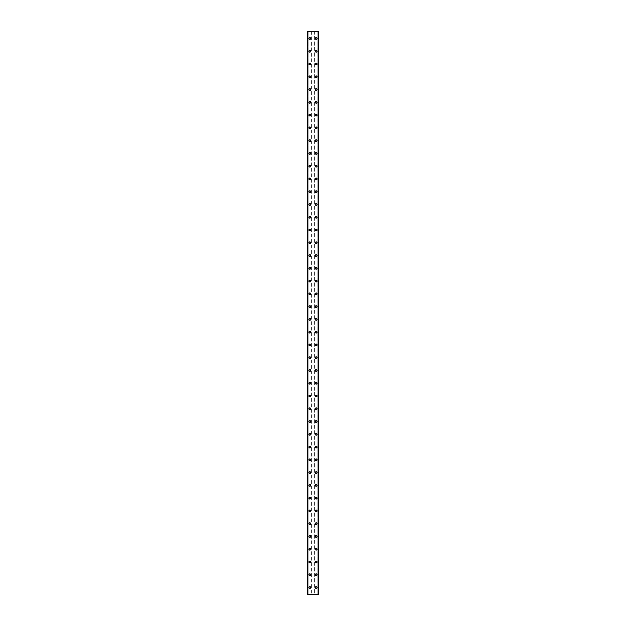<?xml version="1.0" encoding="UTF-8"?>
<svg xmlns="http://www.w3.org/2000/svg" width="626" height="626" viewBox="0 0 626 626"><rect width="100%" height="100%" fill="white"/><g stroke="black" fill="none" stroke-linecap="round" stroke-linejoin="round"><path stroke-width="0.47" stroke-dasharray="3.13 2.35" d="M310.363 587.517A0.556 0.556 0 0 0 309.807 586.961A0.556 0.556 0 0 0 309.252 587.517A0.556 0.556 0 0 0 309.807 588.08A0.556 0.556 0 0 0 310.363 587.517A0.556 0.556 0 0 0 309.807 586.961A0.556 0.556 0 0 0 309.252 587.517A0.556 0.556 0 0 0 309.807 588.08A0.556 0.556 0 0 0 310.363 587.517M308.931 587.517A0.876 0.876 0 0 1 309.807 586.64A0.876 0.876 0 0 1 310.684 587.517A0.876 0.876 0 0 0 309.807 586.64A0.876 0.876 0 0 0 308.931 587.517A0.876 0.876 0 0 0 309.807 588.393A0.876 0.876 0 0 0 310.684 587.517A0.876 0.876 0 0 0 309.807 586.64A0.876 0.876 0 0 0 308.931 587.517A0.876 0.876 0 0 0 309.807 588.393A0.876 0.876 0 0 0 310.684 587.517A0.876 0.876 0 0 1 309.807 588.393A0.876 0.876 0 0 1 308.931 587.517M310.363 574.746A0.556 0.556 0 0 0 309.807 574.191A0.556 0.556 0 0 0 309.252 574.746A0.556 0.556 0 0 0 309.807 575.31A0.556 0.556 0 0 0 310.363 574.746A0.556 0.556 0 0 0 309.807 574.191A0.556 0.556 0 0 0 309.252 574.746A0.556 0.556 0 0 0 309.807 575.31A0.556 0.556 0 0 0 310.363 574.746M308.931 574.746A0.876 0.876 0 0 1 309.807 573.87A0.876 0.876 0 0 1 310.684 574.746A0.876 0.876 0 0 0 309.807 573.87A0.876 0.876 0 0 0 308.931 574.746A0.876 0.876 0 0 0 309.807 575.63A0.876 0.876 0 0 0 310.684 574.746A0.876 0.876 0 0 0 309.807 573.87A0.876 0.876 0 0 0 308.931 574.746A0.876 0.876 0 0 0 309.807 575.63A0.876 0.876 0 0 0 310.684 574.746A0.876 0.876 0 0 1 309.807 575.63A0.876 0.876 0 0 1 308.931 574.746M310.363 561.984A0.556 0.556 0 0 0 309.807 561.42A0.556 0.556 0 0 0 309.252 561.984A0.556 0.556 0 0 0 309.807 562.539A0.556 0.556 0 0 0 310.363 561.984A0.556 0.556 0 0 0 309.807 561.42A0.556 0.556 0 0 0 309.252 561.984A0.556 0.556 0 0 0 309.807 562.539A0.556 0.556 0 0 0 310.363 561.984M308.931 561.984A0.876 0.876 0 0 1 309.807 561.107A0.876 0.876 0 0 1 310.684 561.984A0.876 0.876 0 0 0 309.807 561.107A0.876 0.876 0 0 0 308.931 561.984A0.876 0.876 0 0 0 309.807 562.86A0.876 0.876 0 0 0 310.684 561.984A0.876 0.876 0 0 0 309.807 561.107A0.876 0.876 0 0 0 308.931 561.984A0.876 0.876 0 0 0 309.807 562.86A0.876 0.876 0 0 0 310.684 561.984A0.876 0.876 0 0 1 309.807 562.86A0.876 0.876 0 0 1 308.931 561.984M310.363 549.213A0.556 0.556 0 0 0 309.807 548.658A0.556 0.556 0 0 0 309.252 549.213A0.556 0.556 0 0 0 309.807 549.769A0.556 0.556 0 0 0 310.363 549.213A0.556 0.556 0 0 0 309.807 548.658A0.556 0.556 0 0 0 309.252 549.213A0.556 0.556 0 0 0 309.807 549.769A0.556 0.556 0 0 0 310.363 549.213M308.931 549.213A0.876 0.876 0 0 1 309.807 548.337A0.876 0.876 0 0 1 310.684 549.213A0.876 0.876 0 0 0 309.807 548.337A0.876 0.876 0 0 0 308.931 549.213A0.876 0.876 0 0 0 309.807 550.09A0.876 0.876 0 0 0 310.684 549.213A0.876 0.876 0 0 0 309.807 548.337A0.876 0.876 0 0 0 308.931 549.213A0.876 0.876 0 0 0 309.807 550.09A0.876 0.876 0 0 0 310.684 549.213A0.876 0.876 0 0 1 309.807 550.09A0.876 0.876 0 0 1 308.931 549.213M310.363 536.443A0.556 0.556 0 0 0 309.807 535.887A0.556 0.556 0 0 0 309.252 536.443A0.556 0.556 0 0 0 309.807 537.006A0.556 0.556 0 0 0 310.363 536.443A0.556 0.556 0 0 0 309.807 535.887A0.556 0.556 0 0 0 309.252 536.443A0.556 0.556 0 0 0 309.807 537.006A0.556 0.556 0 0 0 310.363 536.443M308.931 536.443A0.876 0.876 0 0 1 309.807 535.566A0.876 0.876 0 0 1 310.684 536.443A0.876 0.876 0 0 0 309.807 535.566A0.876 0.876 0 0 0 308.931 536.443A0.876 0.876 0 0 0 309.807 537.319A0.876 0.876 0 0 0 310.684 536.443A0.876 0.876 0 0 0 309.807 535.566A0.876 0.876 0 0 0 308.931 536.443A0.876 0.876 0 0 0 309.807 537.319A0.876 0.876 0 0 0 310.684 536.443A0.876 0.876 0 0 1 309.807 537.319A0.876 0.876 0 0 1 308.931 536.443M310.363 523.68A0.556 0.556 0 0 0 309.807 523.117A0.556 0.556 0 0 0 309.252 523.68A0.556 0.556 0 0 0 309.807 524.236A0.556 0.556 0 0 0 310.363 523.68A0.556 0.556 0 0 0 309.807 523.117A0.556 0.556 0 0 0 309.252 523.68A0.556 0.556 0 0 0 309.807 524.236A0.556 0.556 0 0 0 310.363 523.68M308.931 523.68A0.876 0.876 0 0 1 309.807 522.796A0.876 0.876 0 0 1 310.684 523.68A0.876 0.876 0 0 0 309.807 522.796A0.876 0.876 0 0 0 308.931 523.68A0.876 0.876 0 0 0 309.807 524.557A0.876 0.876 0 0 0 310.684 523.68A0.876 0.876 0 0 0 309.807 522.796A0.876 0.876 0 0 0 308.931 523.68A0.876 0.876 0 0 0 309.807 524.557A0.876 0.876 0 0 0 310.684 523.68A0.876 0.876 0 0 1 309.807 524.557A0.876 0.876 0 0 1 308.931 523.68M310.363 510.91A0.556 0.556 0 0 0 309.807 510.346A0.556 0.556 0 0 0 309.252 510.91A0.556 0.556 0 0 0 309.807 511.465A0.556 0.556 0 0 0 310.363 510.91A0.556 0.556 0 0 0 309.807 510.346A0.556 0.556 0 0 0 309.252 510.91A0.556 0.556 0 0 0 309.807 511.465A0.556 0.556 0 0 0 310.363 510.91M308.931 510.91A0.876 0.876 0 0 1 309.807 510.033A0.876 0.876 0 0 1 310.684 510.91A0.876 0.876 0 0 0 309.807 510.033A0.876 0.876 0 0 0 308.931 510.91A0.876 0.876 0 0 0 309.807 511.786A0.876 0.876 0 0 0 310.684 510.91A0.876 0.876 0 0 0 309.807 510.033A0.876 0.876 0 0 0 308.931 510.91A0.876 0.876 0 0 0 309.807 511.786A0.876 0.876 0 0 0 310.684 510.91A0.876 0.876 0 0 1 309.807 511.786A0.876 0.876 0 0 1 308.931 510.91M310.363 498.139A0.556 0.556 0 0 0 309.807 497.584A0.556 0.556 0 0 0 309.252 498.139A0.556 0.556 0 0 0 309.807 498.695A0.556 0.556 0 0 0 310.363 498.139A0.556 0.556 0 0 0 309.807 497.584A0.556 0.556 0 0 0 309.252 498.139A0.556 0.556 0 0 0 309.807 498.695A0.556 0.556 0 0 0 310.363 498.139M308.931 498.139A0.876 0.876 0 0 1 309.807 497.263A0.876 0.876 0 0 1 310.684 498.139A0.876 0.876 0 0 0 309.807 497.263A0.876 0.876 0 0 0 308.931 498.139A0.876 0.876 0 0 0 309.807 499.016A0.876 0.876 0 0 0 310.684 498.139A0.876 0.876 0 0 0 309.807 497.263A0.876 0.876 0 0 0 308.931 498.139A0.876 0.876 0 0 0 309.807 499.016A0.876 0.876 0 0 0 310.684 498.139A0.876 0.876 0 0 1 309.807 499.016A0.876 0.876 0 0 1 308.931 498.139M310.363 485.369A0.556 0.556 0 0 0 309.807 484.814A0.556 0.556 0 0 0 309.252 485.369A0.556 0.556 0 0 0 309.807 485.933A0.556 0.556 0 0 0 310.363 485.369A0.556 0.556 0 0 0 309.807 484.814A0.556 0.556 0 0 0 309.252 485.369A0.556 0.556 0 0 0 309.807 485.933A0.556 0.556 0 0 0 310.363 485.369M308.931 485.369A0.876 0.876 0 0 1 309.807 484.493A0.876 0.876 0 0 1 310.684 485.369A0.876 0.876 0 0 0 309.807 484.493A0.876 0.876 0 0 0 308.931 485.369A0.876 0.876 0 0 0 309.807 486.253A0.876 0.876 0 0 0 310.684 485.369A0.876 0.876 0 0 0 309.807 484.493A0.876 0.876 0 0 0 308.931 485.369A0.876 0.876 0 0 0 309.807 486.253A0.876 0.876 0 0 0 310.684 485.369A0.876 0.876 0 0 1 309.807 486.253A0.876 0.876 0 0 1 308.931 485.369M310.363 472.607A0.556 0.556 0 0 0 309.807 472.043A0.556 0.556 0 0 0 309.252 472.607A0.556 0.556 0 0 0 309.807 473.162A0.556 0.556 0 0 0 310.363 472.607A0.556 0.556 0 0 0 309.807 472.043A0.556 0.556 0 0 0 309.252 472.607A0.556 0.556 0 0 0 309.807 473.162A0.556 0.556 0 0 0 310.363 472.607M308.931 472.607A0.876 0.876 0 0 1 309.807 471.722A0.876 0.876 0 0 1 310.684 472.607A0.876 0.876 0 0 0 309.807 471.722A0.876 0.876 0 0 0 308.931 472.607A0.876 0.876 0 0 0 309.807 473.483A0.876 0.876 0 0 0 310.684 472.607A0.876 0.876 0 0 0 309.807 471.722A0.876 0.876 0 0 0 308.931 472.607A0.876 0.876 0 0 0 309.807 473.483A0.876 0.876 0 0 0 310.684 472.607A0.876 0.876 0 0 1 309.807 473.483A0.876 0.876 0 0 1 308.931 472.607M310.363 459.836A0.556 0.556 0 0 0 309.807 459.273A0.556 0.556 0 0 0 309.252 459.836A0.556 0.556 0 0 0 309.807 460.392A0.556 0.556 0 0 0 310.363 459.836A0.556 0.556 0 0 0 309.807 459.273A0.556 0.556 0 0 0 309.252 459.836A0.556 0.556 0 0 0 309.807 460.392A0.556 0.556 0 0 0 310.363 459.836M308.931 459.836A0.876 0.876 0 0 1 309.807 458.96A0.876 0.876 0 0 1 310.684 459.836A0.876 0.876 0 0 0 309.807 458.96A0.876 0.876 0 0 0 308.931 459.836A0.876 0.876 0 0 0 309.807 460.713A0.876 0.876 0 0 0 310.684 459.836A0.876 0.876 0 0 0 309.807 458.96A0.876 0.876 0 0 0 308.931 459.836A0.876 0.876 0 0 0 309.807 460.713A0.876 0.876 0 0 0 310.684 459.836A0.876 0.876 0 0 1 309.807 460.713A0.876 0.876 0 0 1 308.931 459.836M310.363 447.066A0.556 0.556 0 0 0 309.807 446.51A0.556 0.556 0 0 0 309.252 447.066A0.556 0.556 0 0 0 309.807 447.629A0.556 0.556 0 0 0 310.363 447.066A0.556 0.556 0 0 0 309.807 446.51A0.556 0.556 0 0 0 309.252 447.066A0.556 0.556 0 0 0 309.807 447.629A0.556 0.556 0 0 0 310.363 447.066M308.931 447.066A0.876 0.876 0 0 1 309.807 446.189A0.876 0.876 0 0 1 310.684 447.066A0.876 0.876 0 0 0 309.807 446.189A0.876 0.876 0 0 0 308.931 447.066A0.876 0.876 0 0 0 309.807 447.942A0.876 0.876 0 0 0 310.684 447.066A0.876 0.876 0 0 0 309.807 446.189A0.876 0.876 0 0 0 308.931 447.066A0.876 0.876 0 0 0 309.807 447.942A0.876 0.876 0 0 0 310.684 447.066A0.876 0.876 0 0 1 309.807 447.942A0.876 0.876 0 0 1 308.931 447.066M310.363 434.295A0.556 0.556 0 0 0 309.807 433.74A0.556 0.556 0 0 0 309.252 434.295A0.556 0.556 0 0 0 309.807 434.859A0.556 0.556 0 0 0 310.363 434.295A0.556 0.556 0 0 0 309.807 433.74A0.556 0.556 0 0 0 309.252 434.295A0.556 0.556 0 0 0 309.807 434.859A0.556 0.556 0 0 0 310.363 434.295M308.931 434.295A0.876 0.876 0 0 1 309.807 433.419A0.876 0.876 0 0 1 310.684 434.295A0.876 0.876 0 0 0 309.807 433.419A0.876 0.876 0 0 0 308.931 434.295A0.876 0.876 0 0 0 309.807 435.18A0.876 0.876 0 0 0 310.684 434.295A0.876 0.876 0 0 0 309.807 433.419A0.876 0.876 0 0 0 308.931 434.295A0.876 0.876 0 0 0 309.807 435.18A0.876 0.876 0 0 0 310.684 434.295A0.876 0.876 0 0 1 309.807 435.18A0.876 0.876 0 0 1 308.931 434.295M310.363 421.533A0.556 0.556 0 0 0 309.807 420.969A0.556 0.556 0 0 0 309.252 421.533A0.556 0.556 0 0 0 309.807 422.088A0.556 0.556 0 0 0 310.363 421.533A0.556 0.556 0 0 0 309.807 420.969A0.556 0.556 0 0 0 309.252 421.533A0.556 0.556 0 0 0 309.807 422.088A0.556 0.556 0 0 0 310.363 421.533M308.931 421.533A0.876 0.876 0 0 1 309.807 420.656A0.876 0.876 0 0 1 310.684 421.533A0.876 0.876 0 0 0 309.807 420.656A0.876 0.876 0 0 0 308.931 421.533A0.876 0.876 0 0 0 309.807 422.409A0.876 0.876 0 0 0 310.684 421.533A0.876 0.876 0 0 0 309.807 420.656A0.876 0.876 0 0 0 308.931 421.533A0.876 0.876 0 0 0 309.807 422.409A0.876 0.876 0 0 0 310.684 421.533A0.876 0.876 0 0 1 309.807 422.409A0.876 0.876 0 0 1 308.931 421.533M310.363 408.762A0.556 0.556 0 0 0 309.807 408.207A0.556 0.556 0 0 0 309.252 408.762A0.556 0.556 0 0 0 309.807 409.318A0.556 0.556 0 0 0 310.363 408.762A0.556 0.556 0 0 0 309.807 408.207A0.556 0.556 0 0 0 309.252 408.762A0.556 0.556 0 0 0 309.807 409.318A0.556 0.556 0 0 0 310.363 408.762M308.931 408.762A0.876 0.876 0 0 1 309.807 407.886A0.876 0.876 0 0 1 310.684 408.762A0.876 0.876 0 0 0 309.807 407.886A0.876 0.876 0 0 0 308.931 408.762A0.876 0.876 0 0 0 309.807 409.639A0.876 0.876 0 0 0 310.684 408.762A0.876 0.876 0 0 0 309.807 407.886A0.876 0.876 0 0 0 308.931 408.762A0.876 0.876 0 0 0 309.807 409.639A0.876 0.876 0 0 0 310.684 408.762A0.876 0.876 0 0 1 309.807 409.639A0.876 0.876 0 0 1 308.931 408.762M310.363 395.992A0.556 0.556 0 0 0 309.807 395.436A0.556 0.556 0 0 0 309.252 395.992A0.556 0.556 0 0 0 309.807 396.555A0.556 0.556 0 0 0 310.363 395.992A0.556 0.556 0 0 0 309.807 395.436A0.556 0.556 0 0 0 309.252 395.992A0.556 0.556 0 0 0 309.807 396.555A0.556 0.556 0 0 0 310.363 395.992M308.931 395.992A0.876 0.876 0 0 1 309.807 395.116A0.876 0.876 0 0 1 310.684 395.992A0.876 0.876 0 0 0 309.807 395.116A0.876 0.876 0 0 0 308.931 395.992A0.876 0.876 0 0 0 309.807 396.868A0.876 0.876 0 0 0 310.684 395.992A0.876 0.876 0 0 0 309.807 395.116A0.876 0.876 0 0 0 308.931 395.992A0.876 0.876 0 0 0 309.807 396.868A0.876 0.876 0 0 0 310.684 395.992A0.876 0.876 0 0 1 309.807 396.868A0.876 0.876 0 0 1 308.931 395.992M310.363 383.229A0.556 0.556 0 0 0 309.807 382.666A0.556 0.556 0 0 0 309.252 383.229A0.556 0.556 0 0 0 309.807 383.785A0.556 0.556 0 0 0 310.363 383.229A0.556 0.556 0 0 0 309.807 382.666A0.556 0.556 0 0 0 309.252 383.229A0.556 0.556 0 0 0 309.807 383.785A0.556 0.556 0 0 0 310.363 383.229M308.931 383.229A0.876 0.876 0 0 1 309.807 382.345A0.876 0.876 0 0 1 310.684 383.229A0.876 0.876 0 0 0 309.807 382.345A0.876 0.876 0 0 0 308.931 383.229A0.876 0.876 0 0 0 309.807 384.106A0.876 0.876 0 0 0 310.684 383.229A0.876 0.876 0 0 0 309.807 382.345A0.876 0.876 0 0 0 308.931 383.229A0.876 0.876 0 0 0 309.807 384.106A0.876 0.876 0 0 0 310.684 383.229A0.876 0.876 0 0 1 309.807 384.106A0.876 0.876 0 0 1 308.931 383.229M310.363 370.459A0.556 0.556 0 0 0 309.807 369.896A0.556 0.556 0 0 0 309.252 370.459A0.556 0.556 0 0 0 309.807 371.015A0.556 0.556 0 0 0 310.363 370.459A0.556 0.556 0 0 0 309.807 369.896A0.556 0.556 0 0 0 309.252 370.459A0.556 0.556 0 0 0 309.807 371.015A0.556 0.556 0 0 0 310.363 370.459M308.931 370.459A0.876 0.876 0 0 1 309.807 369.583A0.876 0.876 0 0 1 310.684 370.459A0.876 0.876 0 0 0 309.807 369.583A0.876 0.876 0 0 0 308.931 370.459A0.876 0.876 0 0 0 309.807 371.335A0.876 0.876 0 0 0 310.684 370.459A0.876 0.876 0 0 0 309.807 369.583A0.876 0.876 0 0 0 308.931 370.459A0.876 0.876 0 0 0 309.807 371.335A0.876 0.876 0 0 0 310.684 370.459A0.876 0.876 0 0 1 309.807 371.335A0.876 0.876 0 0 1 308.931 370.459M310.363 357.689A0.556 0.556 0 0 0 309.807 357.133A0.556 0.556 0 0 0 309.252 357.689A0.556 0.556 0 0 0 309.807 358.244A0.556 0.556 0 0 0 310.363 357.689A0.556 0.556 0 0 0 309.807 357.133A0.556 0.556 0 0 0 309.252 357.689A0.556 0.556 0 0 0 309.807 358.244A0.556 0.556 0 0 0 310.363 357.689M308.931 357.689A0.876 0.876 0 0 1 309.807 356.812A0.876 0.876 0 0 1 310.684 357.689A0.876 0.876 0 0 0 309.807 356.812A0.876 0.876 0 0 0 308.931 357.689A0.876 0.876 0 0 0 309.807 358.565A0.876 0.876 0 0 0 310.684 357.689A0.876 0.876 0 0 0 309.807 356.812A0.876 0.876 0 0 0 308.931 357.689A0.876 0.876 0 0 0 309.807 358.565A0.876 0.876 0 0 0 310.684 357.689A0.876 0.876 0 0 1 309.807 358.565A0.876 0.876 0 0 1 308.931 357.689M310.363 344.918A0.556 0.556 0 0 0 309.807 344.363A0.556 0.556 0 0 0 309.252 344.918A0.556 0.556 0 0 0 309.807 345.482A0.556 0.556 0 0 0 310.363 344.918A0.556 0.556 0 0 0 309.807 344.363A0.556 0.556 0 0 0 309.252 344.918A0.556 0.556 0 0 0 309.807 345.482A0.556 0.556 0 0 0 310.363 344.918M308.931 344.918A0.876 0.876 0 0 1 309.807 344.042A0.876 0.876 0 0 1 310.684 344.918A0.876 0.876 0 0 0 309.807 344.042A0.876 0.876 0 0 0 308.931 344.918A0.876 0.876 0 0 0 309.807 345.802A0.876 0.876 0 0 0 310.684 344.918A0.876 0.876 0 0 0 309.807 344.042A0.876 0.876 0 0 0 308.931 344.918A0.876 0.876 0 0 0 309.807 345.802A0.876 0.876 0 0 0 310.684 344.918A0.876 0.876 0 0 1 309.807 345.802A0.876 0.876 0 0 1 308.931 344.918M310.363 332.156A0.556 0.556 0 0 0 309.807 331.592A0.556 0.556 0 0 0 309.252 332.156A0.556 0.556 0 0 0 309.807 332.711A0.556 0.556 0 0 0 310.363 332.156A0.556 0.556 0 0 0 309.807 331.592A0.556 0.556 0 0 0 309.252 332.156A0.556 0.556 0 0 0 309.807 332.711A0.556 0.556 0 0 0 310.363 332.156M308.931 332.156A0.876 0.876 0 0 1 309.807 331.271A0.876 0.876 0 0 1 310.684 332.156A0.876 0.876 0 0 0 309.807 331.271A0.876 0.876 0 0 0 308.931 332.156A0.876 0.876 0 0 0 309.807 333.032A0.876 0.876 0 0 0 310.684 332.156A0.876 0.876 0 0 0 309.807 331.271A0.876 0.876 0 0 0 308.931 332.156A0.876 0.876 0 0 0 309.807 333.032A0.876 0.876 0 0 0 310.684 332.156A0.876 0.876 0 0 1 309.807 333.032A0.876 0.876 0 0 1 308.931 332.156M310.363 319.385A0.556 0.556 0 0 0 309.807 318.822A0.556 0.556 0 0 0 309.252 319.385A0.556 0.556 0 0 0 309.807 319.941A0.556 0.556 0 0 0 310.363 319.385A0.556 0.556 0 0 0 309.807 318.822A0.556 0.556 0 0 0 309.252 319.385A0.556 0.556 0 0 0 309.807 319.941A0.556 0.556 0 0 0 310.363 319.385M308.931 319.385A0.876 0.876 0 0 1 309.807 318.509A0.876 0.876 0 0 1 310.684 319.385A0.876 0.876 0 0 0 309.807 318.509A0.876 0.876 0 0 0 308.931 319.385A0.876 0.876 0 0 0 309.807 320.262A0.876 0.876 0 0 0 310.684 319.385A0.876 0.876 0 0 0 309.807 318.509A0.876 0.876 0 0 0 308.931 319.385A0.876 0.876 0 0 0 309.807 320.262A0.876 0.876 0 0 0 310.684 319.385A0.876 0.876 0 0 1 309.807 320.262A0.876 0.876 0 0 1 308.931 319.385M310.363 306.615A0.556 0.556 0 0 0 309.807 306.059A0.556 0.556 0 0 0 309.252 306.615A0.556 0.556 0 0 0 309.807 307.178A0.556 0.556 0 0 0 310.363 306.615A0.556 0.556 0 0 0 309.807 306.059A0.556 0.556 0 0 0 309.252 306.615A0.556 0.556 0 0 0 309.807 307.178A0.556 0.556 0 0 0 310.363 306.615M308.931 306.615A0.876 0.876 0 0 1 309.807 305.738A0.876 0.876 0 0 1 310.684 306.615A0.876 0.876 0 0 0 309.807 305.738A0.876 0.876 0 0 0 308.931 306.615A0.876 0.876 0 0 0 309.807 307.491A0.876 0.876 0 0 0 310.684 306.615A0.876 0.876 0 0 0 309.807 305.738A0.876 0.876 0 0 0 308.931 306.615A0.876 0.876 0 0 0 309.807 307.491A0.876 0.876 0 0 0 310.684 306.615A0.876 0.876 0 0 1 309.807 307.491A0.876 0.876 0 0 1 308.931 306.615M310.363 293.844A0.556 0.556 0 0 0 309.807 293.289A0.556 0.556 0 0 0 309.252 293.844A0.556 0.556 0 0 0 309.807 294.408A0.556 0.556 0 0 0 310.363 293.844A0.556 0.556 0 0 0 309.807 293.289A0.556 0.556 0 0 0 309.252 293.844A0.556 0.556 0 0 0 309.807 294.408A0.556 0.556 0 0 0 310.363 293.844M308.931 293.844A0.876 0.876 0 0 1 309.807 292.968A0.876 0.876 0 0 1 310.684 293.844A0.876 0.876 0 0 0 309.807 292.968A0.876 0.876 0 0 0 308.931 293.844A0.876 0.876 0 0 0 309.807 294.729A0.876 0.876 0 0 0 310.684 293.844A0.876 0.876 0 0 0 309.807 292.968A0.876 0.876 0 0 0 308.931 293.844A0.876 0.876 0 0 0 309.807 294.729A0.876 0.876 0 0 0 310.684 293.844A0.876 0.876 0 0 1 309.807 294.729A0.876 0.876 0 0 1 308.931 293.844M310.363 281.082A0.556 0.556 0 0 0 309.807 280.518A0.556 0.556 0 0 0 309.252 281.082A0.556 0.556 0 0 0 309.807 281.637A0.556 0.556 0 0 0 310.363 281.082A0.556 0.556 0 0 0 309.807 280.518A0.556 0.556 0 0 0 309.252 281.082A0.556 0.556 0 0 0 309.807 281.637A0.556 0.556 0 0 0 310.363 281.082M308.931 281.082A0.876 0.876 0 0 1 309.807 280.198A0.876 0.876 0 0 1 310.684 281.082A0.876 0.876 0 0 0 309.807 280.198A0.876 0.876 0 0 0 308.931 281.082A0.876 0.876 0 0 0 309.807 281.958A0.876 0.876 0 0 0 310.684 281.082A0.876 0.876 0 0 0 309.807 280.198A0.876 0.876 0 0 0 308.931 281.082A0.876 0.876 0 0 0 309.807 281.958A0.876 0.876 0 0 0 310.684 281.082A0.876 0.876 0 0 1 309.807 281.958A0.876 0.876 0 0 1 308.931 281.082M310.363 268.311A0.556 0.556 0 0 0 309.807 267.756A0.556 0.556 0 0 0 309.252 268.311A0.556 0.556 0 0 0 309.807 268.867A0.556 0.556 0 0 0 310.363 268.311A0.556 0.556 0 0 0 309.807 267.756A0.556 0.556 0 0 0 309.252 268.311A0.556 0.556 0 0 0 309.807 268.867A0.556 0.556 0 0 0 310.363 268.311M308.931 268.311A0.876 0.876 0 0 1 309.807 267.435A0.876 0.876 0 0 1 310.684 268.311A0.876 0.876 0 0 0 309.807 267.435A0.876 0.876 0 0 0 308.931 268.311A0.876 0.876 0 0 0 309.807 269.188A0.876 0.876 0 0 0 310.684 268.311A0.876 0.876 0 0 0 309.807 267.435A0.876 0.876 0 0 0 308.931 268.311A0.876 0.876 0 0 0 309.807 269.188A0.876 0.876 0 0 0 310.684 268.311A0.876 0.876 0 0 1 309.807 269.188A0.876 0.876 0 0 1 308.931 268.311M310.363 255.541A0.556 0.556 0 0 0 309.807 254.985A0.556 0.556 0 0 0 309.252 255.541A0.556 0.556 0 0 0 309.807 256.104A0.556 0.556 0 0 0 310.363 255.541A0.556 0.556 0 0 0 309.807 254.985A0.556 0.556 0 0 0 309.252 255.541A0.556 0.556 0 0 0 309.807 256.104A0.556 0.556 0 0 0 310.363 255.541M308.931 255.541A0.876 0.876 0 0 1 309.807 254.665A0.876 0.876 0 0 1 310.684 255.541A0.876 0.876 0 0 0 309.807 254.665A0.876 0.876 0 0 0 308.931 255.541A0.876 0.876 0 0 0 309.807 256.417A0.876 0.876 0 0 0 310.684 255.541A0.876 0.876 0 0 0 309.807 254.665A0.876 0.876 0 0 0 308.931 255.541A0.876 0.876 0 0 0 309.807 256.417A0.876 0.876 0 0 0 310.684 255.541A0.876 0.876 0 0 1 309.807 256.417A0.876 0.876 0 0 1 308.931 255.541M310.363 242.771A0.556 0.556 0 0 0 309.807 242.215A0.556 0.556 0 0 0 309.252 242.771A0.556 0.556 0 0 0 309.807 243.334A0.556 0.556 0 0 0 310.363 242.771A0.556 0.556 0 0 0 309.807 242.215A0.556 0.556 0 0 0 309.252 242.771A0.556 0.556 0 0 0 309.807 243.334A0.556 0.556 0 0 0 310.363 242.771M308.931 242.771A0.876 0.876 0 0 1 309.807 241.894A0.876 0.876 0 0 1 310.684 242.771A0.876 0.876 0 0 0 309.807 241.894A0.876 0.876 0 0 0 308.931 242.771A0.876 0.876 0 0 0 309.807 243.655A0.876 0.876 0 0 0 310.684 242.771A0.876 0.876 0 0 0 309.807 241.894A0.876 0.876 0 0 0 308.931 242.771A0.876 0.876 0 0 0 309.807 243.655A0.876 0.876 0 0 0 310.684 242.771A0.876 0.876 0 0 1 309.807 243.655A0.876 0.876 0 0 1 308.931 242.771M310.363 230.008A0.556 0.556 0 0 0 309.807 229.445A0.556 0.556 0 0 0 309.252 230.008A0.556 0.556 0 0 0 309.807 230.564A0.556 0.556 0 0 0 310.363 230.008A0.556 0.556 0 0 0 309.807 229.445A0.556 0.556 0 0 0 309.252 230.008A0.556 0.556 0 0 0 309.807 230.564A0.556 0.556 0 0 0 310.363 230.008M308.931 230.008A0.876 0.876 0 0 1 309.807 229.132A0.876 0.876 0 0 1 310.684 230.008A0.876 0.876 0 0 0 309.807 229.132A0.876 0.876 0 0 0 308.931 230.008A0.876 0.876 0 0 0 309.807 230.884A0.876 0.876 0 0 0 310.684 230.008A0.876 0.876 0 0 0 309.807 229.132A0.876 0.876 0 0 0 308.931 230.008A0.876 0.876 0 0 0 309.807 230.884A0.876 0.876 0 0 0 310.684 230.008A0.876 0.876 0 0 1 309.807 230.884A0.876 0.876 0 0 1 308.931 230.008M310.363 217.238A0.556 0.556 0 0 0 309.807 216.682A0.556 0.556 0 0 0 309.252 217.238A0.556 0.556 0 0 0 309.807 217.793A0.556 0.556 0 0 0 310.363 217.238A0.556 0.556 0 0 0 309.807 216.682A0.556 0.556 0 0 0 309.252 217.238A0.556 0.556 0 0 0 309.807 217.793A0.556 0.556 0 0 0 310.363 217.238M308.931 217.238A0.876 0.876 0 0 1 309.807 216.361A0.876 0.876 0 0 1 310.684 217.238A0.876 0.876 0 0 0 309.807 216.361A0.876 0.876 0 0 0 308.931 217.238A0.876 0.876 0 0 0 309.807 218.114A0.876 0.876 0 0 0 310.684 217.238A0.876 0.876 0 0 0 309.807 216.361A0.876 0.876 0 0 0 308.931 217.238A0.876 0.876 0 0 0 309.807 218.114A0.876 0.876 0 0 0 310.684 217.238A0.876 0.876 0 0 1 309.807 218.114A0.876 0.876 0 0 1 308.931 217.238M310.363 204.467A0.556 0.556 0 0 0 309.807 203.912A0.556 0.556 0 0 0 309.252 204.467A0.556 0.556 0 0 0 309.807 205.031A0.556 0.556 0 0 0 310.363 204.467A0.556 0.556 0 0 0 309.807 203.912A0.556 0.556 0 0 0 309.252 204.467A0.556 0.556 0 0 0 309.807 205.031A0.556 0.556 0 0 0 310.363 204.467M308.931 204.467A0.876 0.876 0 0 1 309.807 203.591A0.876 0.876 0 0 1 310.684 204.467A0.876 0.876 0 0 0 309.807 203.591A0.876 0.876 0 0 0 308.931 204.467A0.876 0.876 0 0 0 309.807 205.344A0.876 0.876 0 0 0 310.684 204.467A0.876 0.876 0 0 0 309.807 203.591A0.876 0.876 0 0 0 308.931 204.467A0.876 0.876 0 0 0 309.807 205.344A0.876 0.876 0 0 0 310.684 204.467A0.876 0.876 0 0 1 309.807 205.344A0.876 0.876 0 0 1 308.931 204.467M310.363 191.705A0.556 0.556 0 0 0 309.807 191.141A0.556 0.556 0 0 0 309.252 191.705A0.556 0.556 0 0 0 309.807 192.26A0.556 0.556 0 0 0 310.363 191.705A0.556 0.556 0 0 0 309.807 191.141A0.556 0.556 0 0 0 309.252 191.705A0.556 0.556 0 0 0 309.807 192.26A0.556 0.556 0 0 0 310.363 191.705M308.931 191.705A0.876 0.876 0 0 1 309.807 190.82A0.876 0.876 0 0 1 310.684 191.705A0.876 0.876 0 0 0 309.807 190.82A0.876 0.876 0 0 0 308.931 191.705A0.876 0.876 0 0 0 309.807 192.581A0.876 0.876 0 0 0 310.684 191.705A0.876 0.876 0 0 0 309.807 190.82A0.876 0.876 0 0 0 308.931 191.705A0.876 0.876 0 0 0 309.807 192.581A0.876 0.876 0 0 0 310.684 191.705A0.876 0.876 0 0 1 309.807 192.581A0.876 0.876 0 0 1 308.931 191.705M310.363 178.934A0.556 0.556 0 0 0 309.807 178.371A0.556 0.556 0 0 0 309.252 178.934A0.556 0.556 0 0 0 309.807 179.49A0.556 0.556 0 0 0 310.363 178.934A0.556 0.556 0 0 0 309.807 178.371A0.556 0.556 0 0 0 309.252 178.934A0.556 0.556 0 0 0 309.807 179.49A0.556 0.556 0 0 0 310.363 178.934M308.931 178.934A0.876 0.876 0 0 1 309.807 178.058A0.876 0.876 0 0 1 310.684 178.934A0.876 0.876 0 0 0 309.807 178.058A0.876 0.876 0 0 0 308.931 178.934A0.876 0.876 0 0 0 309.807 179.811A0.876 0.876 0 0 0 310.684 178.934A0.876 0.876 0 0 0 309.807 178.058A0.876 0.876 0 0 0 308.931 178.934A0.876 0.876 0 0 0 309.807 179.811A0.876 0.876 0 0 0 310.684 178.934A0.876 0.876 0 0 1 309.807 179.811A0.876 0.876 0 0 1 308.931 178.934M310.363 166.164A0.556 0.556 0 0 0 309.807 165.608A0.556 0.556 0 0 0 309.252 166.164A0.556 0.556 0 0 0 309.807 166.727A0.556 0.556 0 0 0 310.363 166.164A0.556 0.556 0 0 0 309.807 165.608A0.556 0.556 0 0 0 309.252 166.164A0.556 0.556 0 0 0 309.807 166.727A0.556 0.556 0 0 0 310.363 166.164M308.931 166.164A0.876 0.876 0 0 1 309.807 165.287A0.876 0.876 0 0 1 310.684 166.164A0.876 0.876 0 0 0 309.807 165.287A0.876 0.876 0 0 0 308.931 166.164A0.876 0.876 0 0 0 309.807 167.04A0.876 0.876 0 0 0 310.684 166.164A0.876 0.876 0 0 0 309.807 165.287A0.876 0.876 0 0 0 308.931 166.164A0.876 0.876 0 0 0 309.807 167.04A0.876 0.876 0 0 0 310.684 166.164A0.876 0.876 0 0 1 309.807 167.04A0.876 0.876 0 0 1 308.931 166.164M310.363 153.393A0.556 0.556 0 0 0 309.807 152.838A0.556 0.556 0 0 0 309.252 153.393A0.556 0.556 0 0 0 309.807 153.957A0.556 0.556 0 0 0 310.363 153.393A0.556 0.556 0 0 0 309.807 152.838A0.556 0.556 0 0 0 309.252 153.393A0.556 0.556 0 0 0 309.807 153.957A0.556 0.556 0 0 0 310.363 153.393M308.931 153.393A0.876 0.876 0 0 1 309.807 152.517A0.876 0.876 0 0 1 310.684 153.393A0.876 0.876 0 0 0 309.807 152.517A0.876 0.876 0 0 0 308.931 153.393A0.876 0.876 0 0 0 309.807 154.278A0.876 0.876 0 0 0 310.684 153.393A0.876 0.876 0 0 0 309.807 152.517A0.876 0.876 0 0 0 308.931 153.393A0.876 0.876 0 0 0 309.807 154.278A0.876 0.876 0 0 0 310.684 153.393A0.876 0.876 0 0 1 309.807 154.278A0.876 0.876 0 0 1 308.931 153.393M310.363 140.631A0.556 0.556 0 0 0 309.807 140.067A0.556 0.556 0 0 0 309.252 140.631A0.556 0.556 0 0 0 309.807 141.186A0.556 0.556 0 0 0 310.363 140.631A0.556 0.556 0 0 0 309.807 140.067A0.556 0.556 0 0 0 309.252 140.631A0.556 0.556 0 0 0 309.807 141.186A0.556 0.556 0 0 0 310.363 140.631M308.931 140.631A0.876 0.876 0 0 1 309.807 139.747A0.876 0.876 0 0 1 310.684 140.631A0.876 0.876 0 0 0 309.807 139.747A0.876 0.876 0 0 0 308.931 140.631A0.876 0.876 0 0 0 309.807 141.507A0.876 0.876 0 0 0 310.684 140.631A0.876 0.876 0 0 0 309.807 139.747A0.876 0.876 0 0 0 308.931 140.631A0.876 0.876 0 0 0 309.807 141.507A0.876 0.876 0 0 0 310.684 140.631A0.876 0.876 0 0 1 309.807 141.507A0.876 0.876 0 0 1 308.931 140.631M310.363 127.861A0.556 0.556 0 0 0 309.807 127.305A0.556 0.556 0 0 0 309.252 127.861A0.556 0.556 0 0 0 309.807 128.416A0.556 0.556 0 0 0 310.363 127.861A0.556 0.556 0 0 0 309.807 127.305A0.556 0.556 0 0 0 309.252 127.861A0.556 0.556 0 0 0 309.807 128.416A0.556 0.556 0 0 0 310.363 127.861M308.931 127.861A0.876 0.876 0 0 1 309.807 126.984A0.876 0.876 0 0 1 310.684 127.861A0.876 0.876 0 0 0 309.807 126.984A0.876 0.876 0 0 0 308.931 127.861A0.876 0.876 0 0 0 309.807 128.737A0.876 0.876 0 0 0 310.684 127.861A0.876 0.876 0 0 0 309.807 126.984A0.876 0.876 0 0 0 308.931 127.861A0.876 0.876 0 0 0 309.807 128.737A0.876 0.876 0 0 0 310.684 127.861A0.876 0.876 0 0 1 309.807 128.737A0.876 0.876 0 0 1 308.931 127.861M310.363 115.09A0.556 0.556 0 0 0 309.807 114.535A0.556 0.556 0 0 0 309.252 115.09A0.556 0.556 0 0 0 309.807 115.654A0.556 0.556 0 0 0 310.363 115.09A0.556 0.556 0 0 0 309.807 114.535A0.556 0.556 0 0 0 309.252 115.09A0.556 0.556 0 0 0 309.807 115.654A0.556 0.556 0 0 0 310.363 115.09M308.931 115.09A0.876 0.876 0 0 1 309.807 114.214A0.876 0.876 0 0 1 310.684 115.09A0.876 0.876 0 0 0 309.807 114.214A0.876 0.876 0 0 0 308.931 115.09A0.876 0.876 0 0 0 309.807 115.966A0.876 0.876 0 0 0 310.684 115.09A0.876 0.876 0 0 0 309.807 114.214A0.876 0.876 0 0 0 308.931 115.09A0.876 0.876 0 0 0 309.807 115.966A0.876 0.876 0 0 0 310.684 115.09A0.876 0.876 0 0 1 309.807 115.966A0.876 0.876 0 0 1 308.931 115.09M310.363 102.32A0.556 0.556 0 0 0 309.807 101.764A0.556 0.556 0 0 0 309.252 102.32A0.556 0.556 0 0 0 309.807 102.883A0.556 0.556 0 0 0 310.363 102.32A0.556 0.556 0 0 0 309.807 101.764A0.556 0.556 0 0 0 309.252 102.32A0.556 0.556 0 0 0 309.807 102.883A0.556 0.556 0 0 0 310.363 102.32M308.931 102.32A0.876 0.876 0 0 1 309.807 101.443A0.876 0.876 0 0 1 310.684 102.32A0.876 0.876 0 0 0 309.807 101.443A0.876 0.876 0 0 0 308.931 102.32A0.876 0.876 0 0 0 309.807 103.204A0.876 0.876 0 0 0 310.684 102.32A0.876 0.876 0 0 0 309.807 101.443A0.876 0.876 0 0 0 308.931 102.32A0.876 0.876 0 0 0 309.807 103.204A0.876 0.876 0 0 0 310.684 102.32A0.876 0.876 0 0 1 309.807 103.204A0.876 0.876 0 0 1 308.931 102.32M310.363 89.557A0.556 0.556 0 0 0 309.807 88.994A0.556 0.556 0 0 0 309.252 89.557A0.556 0.556 0 0 0 309.807 90.113A0.556 0.556 0 0 0 310.363 89.557A0.556 0.556 0 0 0 309.807 88.994A0.556 0.556 0 0 0 309.252 89.557A0.556 0.556 0 0 0 309.807 90.113A0.556 0.556 0 0 0 310.363 89.557M308.931 89.557A0.876 0.876 0 0 1 309.807 88.681A0.876 0.876 0 0 1 310.684 89.557A0.876 0.876 0 0 0 309.807 88.681A0.876 0.876 0 0 0 308.931 89.557A0.876 0.876 0 0 0 309.807 90.434A0.876 0.876 0 0 0 310.684 89.557A0.876 0.876 0 0 0 309.807 88.681A0.876 0.876 0 0 0 308.931 89.557A0.876 0.876 0 0 0 309.807 90.434A0.876 0.876 0 0 0 310.684 89.557A0.876 0.876 0 0 1 309.807 90.434A0.876 0.876 0 0 1 308.931 89.557M310.363 76.787A0.556 0.556 0 0 0 309.807 76.231A0.556 0.556 0 0 0 309.252 76.787A0.556 0.556 0 0 0 309.807 77.342A0.556 0.556 0 0 0 310.363 76.787A0.556 0.556 0 0 0 309.807 76.231A0.556 0.556 0 0 0 309.252 76.787A0.556 0.556 0 0 0 309.807 77.342A0.556 0.556 0 0 0 310.363 76.787M308.931 76.787A0.876 0.876 0 0 1 309.807 75.91A0.876 0.876 0 0 1 310.684 76.787A0.876 0.876 0 0 0 309.807 75.91A0.876 0.876 0 0 0 308.931 76.787A0.876 0.876 0 0 0 309.807 77.663A0.876 0.876 0 0 0 310.684 76.787A0.876 0.876 0 0 0 309.807 75.91A0.876 0.876 0 0 0 308.931 76.787A0.876 0.876 0 0 0 309.807 77.663A0.876 0.876 0 0 0 310.684 76.787A0.876 0.876 0 0 1 309.807 77.663A0.876 0.876 0 0 1 308.931 76.787M310.363 64.016A0.556 0.556 0 0 0 309.807 63.461A0.556 0.556 0 0 0 309.252 64.016A0.556 0.556 0 0 0 309.807 64.58A0.556 0.556 0 0 0 310.363 64.016A0.556 0.556 0 0 0 309.807 63.461A0.556 0.556 0 0 0 309.252 64.016A0.556 0.556 0 0 0 309.807 64.58A0.556 0.556 0 0 0 310.363 64.016M308.931 64.016A0.876 0.876 0 0 1 309.807 63.14A0.876 0.876 0 0 1 310.684 64.016A0.876 0.876 0 0 0 309.807 63.14A0.876 0.876 0 0 0 308.931 64.016A0.876 0.876 0 0 0 309.807 64.893A0.876 0.876 0 0 0 310.684 64.016A0.876 0.876 0 0 0 309.807 63.14A0.876 0.876 0 0 0 308.931 64.016A0.876 0.876 0 0 0 309.807 64.893A0.876 0.876 0 0 0 310.684 64.016A0.876 0.876 0 0 1 309.807 64.893A0.876 0.876 0 0 1 308.931 64.016M310.363 51.254A0.556 0.556 0 0 0 309.807 50.69A0.556 0.556 0 0 0 309.252 51.254A0.556 0.556 0 0 0 309.807 51.809A0.556 0.556 0 0 0 310.363 51.254A0.556 0.556 0 0 0 309.807 50.69A0.556 0.556 0 0 0 309.252 51.254A0.556 0.556 0 0 0 309.807 51.809A0.556 0.556 0 0 0 310.363 51.254M308.931 51.254A0.876 0.876 0 0 1 309.807 50.37A0.876 0.876 0 0 1 310.684 51.254A0.876 0.876 0 0 0 309.807 50.37A0.876 0.876 0 0 0 308.931 51.254A0.876 0.876 0 0 0 309.807 52.13A0.876 0.876 0 0 0 310.684 51.254A0.876 0.876 0 0 0 309.807 50.37A0.876 0.876 0 0 0 308.931 51.254A0.876 0.876 0 0 0 309.807 52.13A0.876 0.876 0 0 0 310.684 51.254A0.876 0.876 0 0 1 309.807 52.13A0.876 0.876 0 0 1 308.931 51.254M310.363 38.483A0.556 0.556 0 0 0 309.807 37.92A0.556 0.556 0 0 0 309.252 38.483A0.556 0.556 0 0 0 309.807 39.039A0.556 0.556 0 0 0 310.363 38.483A0.556 0.556 0 0 0 309.807 37.92A0.556 0.556 0 0 0 309.252 38.483A0.556 0.556 0 0 0 309.807 39.039A0.556 0.556 0 0 0 310.363 38.483M308.931 38.483A0.876 0.876 0 0 1 309.807 37.607A0.876 0.876 0 0 1 310.684 38.483A0.876 0.876 0 0 0 309.807 37.607A0.876 0.876 0 0 0 308.931 38.483A0.876 0.876 0 0 0 309.807 39.36A0.876 0.876 0 0 0 310.684 38.483A0.876 0.876 0 0 0 309.807 37.607A0.876 0.876 0 0 0 308.931 38.483A0.876 0.876 0 0 0 309.807 39.36A0.876 0.876 0 0 0 310.684 38.483A0.876 0.876 0 0 1 309.807 39.36A0.876 0.876 0 0 1 308.931 38.483M316.748 587.517A0.556 0.556 0 0 0 316.193 586.961A0.556 0.556 0 0 0 315.637 587.517A0.556 0.556 0 0 0 316.193 588.08A0.556 0.556 0 0 0 316.748 587.517A0.556 0.556 0 0 0 316.193 586.961A0.556 0.556 0 0 0 315.637 587.517A0.556 0.556 0 0 0 316.193 588.08A0.556 0.556 0 0 0 316.748 587.517M315.316 587.517A0.876 0.876 0 0 1 316.193 586.64A0.876 0.876 0 0 1 317.069 587.517A0.876 0.876 0 0 0 316.193 586.64A0.876 0.876 0 0 0 315.316 587.517A0.876 0.876 0 0 0 316.193 588.393A0.876 0.876 0 0 0 317.069 587.517A0.876 0.876 0 0 0 316.193 586.64A0.876 0.876 0 0 0 315.316 587.517A0.876 0.876 0 0 0 316.193 588.393A0.876 0.876 0 0 0 317.069 587.517A0.876 0.876 0 0 1 316.193 588.393A0.876 0.876 0 0 1 315.316 587.517M316.748 574.746A0.556 0.556 0 0 0 316.193 574.191A0.556 0.556 0 0 0 315.637 574.746A0.556 0.556 0 0 0 316.193 575.31A0.556 0.556 0 0 0 316.748 574.746A0.556 0.556 0 0 0 316.193 574.191A0.556 0.556 0 0 0 315.637 574.746A0.556 0.556 0 0 0 316.193 575.31A0.556 0.556 0 0 0 316.748 574.746M315.316 574.746A0.876 0.876 0 0 1 316.193 573.87A0.876 0.876 0 0 1 317.069 574.746A0.876 0.876 0 0 0 316.193 573.87A0.876 0.876 0 0 0 315.316 574.746A0.876 0.876 0 0 0 316.193 575.63A0.876 0.876 0 0 0 317.069 574.746A0.876 0.876 0 0 0 316.193 573.87A0.876 0.876 0 0 0 315.316 574.746A0.876 0.876 0 0 0 316.193 575.63A0.876 0.876 0 0 0 317.069 574.746A0.876 0.876 0 0 1 316.193 575.63A0.876 0.876 0 0 1 315.316 574.746M316.748 561.984A0.556 0.556 0 0 0 316.193 561.42A0.556 0.556 0 0 0 315.637 561.984A0.556 0.556 0 0 0 316.193 562.539A0.556 0.556 0 0 0 316.748 561.984A0.556 0.556 0 0 0 316.193 561.42A0.556 0.556 0 0 0 315.637 561.984A0.556 0.556 0 0 0 316.193 562.539A0.556 0.556 0 0 0 316.748 561.984M315.316 561.984A0.876 0.876 0 0 1 316.193 561.107A0.876 0.876 0 0 1 317.069 561.984A0.876 0.876 0 0 0 316.193 561.107A0.876 0.876 0 0 0 315.316 561.984A0.876 0.876 0 0 0 316.193 562.86A0.876 0.876 0 0 0 317.069 561.984A0.876 0.876 0 0 0 316.193 561.107A0.876 0.876 0 0 0 315.316 561.984A0.876 0.876 0 0 0 316.193 562.86A0.876 0.876 0 0 0 317.069 561.984A0.876 0.876 0 0 1 316.193 562.86A0.876 0.876 0 0 1 315.316 561.984M316.748 549.213A0.556 0.556 0 0 0 316.193 548.658A0.556 0.556 0 0 0 315.637 549.213A0.556 0.556 0 0 0 316.193 549.769A0.556 0.556 0 0 0 316.748 549.213A0.556 0.556 0 0 0 316.193 548.658A0.556 0.556 0 0 0 315.637 549.213A0.556 0.556 0 0 0 316.193 549.769A0.556 0.556 0 0 0 316.748 549.213M315.316 549.213A0.876 0.876 0 0 1 316.193 548.337A0.876 0.876 0 0 1 317.069 549.213A0.876 0.876 0 0 0 316.193 548.337A0.876 0.876 0 0 0 315.316 549.213A0.876 0.876 0 0 0 316.193 550.09A0.876 0.876 0 0 0 317.069 549.213A0.876 0.876 0 0 0 316.193 548.337A0.876 0.876 0 0 0 315.316 549.213A0.876 0.876 0 0 0 316.193 550.09A0.876 0.876 0 0 0 317.069 549.213A0.876 0.876 0 0 1 316.193 550.09A0.876 0.876 0 0 1 315.316 549.213M316.748 536.443A0.556 0.556 0 0 0 316.193 535.887A0.556 0.556 0 0 0 315.637 536.443A0.556 0.556 0 0 0 316.193 537.006A0.556 0.556 0 0 0 316.748 536.443A0.556 0.556 0 0 0 316.193 535.887A0.556 0.556 0 0 0 315.637 536.443A0.556 0.556 0 0 0 316.193 537.006A0.556 0.556 0 0 0 316.748 536.443M315.316 536.443A0.876 0.876 0 0 1 316.193 535.566A0.876 0.876 0 0 1 317.069 536.443A0.876 0.876 0 0 0 316.193 535.566A0.876 0.876 0 0 0 315.316 536.443A0.876 0.876 0 0 0 316.193 537.319A0.876 0.876 0 0 0 317.069 536.443A0.876 0.876 0 0 0 316.193 535.566A0.876 0.876 0 0 0 315.316 536.443A0.876 0.876 0 0 0 316.193 537.319A0.876 0.876 0 0 0 317.069 536.443A0.876 0.876 0 0 1 316.193 537.319A0.876 0.876 0 0 1 315.316 536.443M316.748 523.68A0.556 0.556 0 0 0 316.193 523.117A0.556 0.556 0 0 0 315.637 523.68A0.556 0.556 0 0 0 316.193 524.236A0.556 0.556 0 0 0 316.748 523.68A0.556 0.556 0 0 0 316.193 523.117A0.556 0.556 0 0 0 315.637 523.68A0.556 0.556 0 0 0 316.193 524.236A0.556 0.556 0 0 0 316.748 523.68M315.316 523.68A0.876 0.876 0 0 1 316.193 522.796A0.876 0.876 0 0 1 317.069 523.68A0.876 0.876 0 0 0 316.193 522.796A0.876 0.876 0 0 0 315.316 523.68A0.876 0.876 0 0 0 316.193 524.557A0.876 0.876 0 0 0 317.069 523.68A0.876 0.876 0 0 0 316.193 522.796A0.876 0.876 0 0 0 315.316 523.68A0.876 0.876 0 0 0 316.193 524.557A0.876 0.876 0 0 0 317.069 523.68A0.876 0.876 0 0 1 316.193 524.557A0.876 0.876 0 0 1 315.316 523.68M316.748 510.91A0.556 0.556 0 0 0 316.193 510.346A0.556 0.556 0 0 0 315.637 510.91A0.556 0.556 0 0 0 316.193 511.465A0.556 0.556 0 0 0 316.748 510.91A0.556 0.556 0 0 0 316.193 510.346A0.556 0.556 0 0 0 315.637 510.91A0.556 0.556 0 0 0 316.193 511.465A0.556 0.556 0 0 0 316.748 510.91M315.316 510.91A0.876 0.876 0 0 1 316.193 510.033A0.876 0.876 0 0 1 317.069 510.91A0.876 0.876 0 0 0 316.193 510.033A0.876 0.876 0 0 0 315.316 510.91A0.876 0.876 0 0 0 316.193 511.786A0.876 0.876 0 0 0 317.069 510.91A0.876 0.876 0 0 0 316.193 510.033A0.876 0.876 0 0 0 315.316 510.91A0.876 0.876 0 0 0 316.193 511.786A0.876 0.876 0 0 0 317.069 510.91A0.876 0.876 0 0 1 316.193 511.786A0.876 0.876 0 0 1 315.316 510.91M316.748 498.139A0.556 0.556 0 0 0 316.193 497.584A0.556 0.556 0 0 0 315.637 498.139A0.556 0.556 0 0 0 316.193 498.695A0.556 0.556 0 0 0 316.748 498.139A0.556 0.556 0 0 0 316.193 497.584A0.556 0.556 0 0 0 315.637 498.139A0.556 0.556 0 0 0 316.193 498.695A0.556 0.556 0 0 0 316.748 498.139M315.316 498.139A0.876 0.876 0 0 1 316.193 497.263A0.876 0.876 0 0 1 317.069 498.139A0.876 0.876 0 0 0 316.193 497.263A0.876 0.876 0 0 0 315.316 498.139A0.876 0.876 0 0 0 316.193 499.016A0.876 0.876 0 0 0 317.069 498.139A0.876 0.876 0 0 0 316.193 497.263A0.876 0.876 0 0 0 315.316 498.139A0.876 0.876 0 0 0 316.193 499.016A0.876 0.876 0 0 0 317.069 498.139A0.876 0.876 0 0 1 316.193 499.016A0.876 0.876 0 0 1 315.316 498.139M316.748 485.369A0.556 0.556 0 0 0 316.193 484.814A0.556 0.556 0 0 0 315.637 485.369A0.556 0.556 0 0 0 316.193 485.933A0.556 0.556 0 0 0 316.748 485.369A0.556 0.556 0 0 0 316.193 484.814A0.556 0.556 0 0 0 315.637 485.369A0.556 0.556 0 0 0 316.193 485.933A0.556 0.556 0 0 0 316.748 485.369M315.316 485.369A0.876 0.876 0 0 1 316.193 484.493A0.876 0.876 0 0 1 317.069 485.369A0.876 0.876 0 0 0 316.193 484.493A0.876 0.876 0 0 0 315.316 485.369A0.876 0.876 0 0 0 316.193 486.253A0.876 0.876 0 0 0 317.069 485.369A0.876 0.876 0 0 0 316.193 484.493A0.876 0.876 0 0 0 315.316 485.369A0.876 0.876 0 0 0 316.193 486.253A0.876 0.876 0 0 0 317.069 485.369A0.876 0.876 0 0 1 316.193 486.253A0.876 0.876 0 0 1 315.316 485.369M316.748 472.607A0.556 0.556 0 0 0 316.193 472.043A0.556 0.556 0 0 0 315.637 472.607A0.556 0.556 0 0 0 316.193 473.162A0.556 0.556 0 0 0 316.748 472.607A0.556 0.556 0 0 0 316.193 472.043A0.556 0.556 0 0 0 315.637 472.607A0.556 0.556 0 0 0 316.193 473.162A0.556 0.556 0 0 0 316.748 472.607M315.316 472.607A0.876 0.876 0 0 1 316.193 471.722A0.876 0.876 0 0 1 317.069 472.607A0.876 0.876 0 0 0 316.193 471.722A0.876 0.876 0 0 0 315.316 472.607A0.876 0.876 0 0 0 316.193 473.483A0.876 0.876 0 0 0 317.069 472.607A0.876 0.876 0 0 0 316.193 471.722A0.876 0.876 0 0 0 315.316 472.607A0.876 0.876 0 0 0 316.193 473.483A0.876 0.876 0 0 0 317.069 472.607A0.876 0.876 0 0 1 316.193 473.483A0.876 0.876 0 0 1 315.316 472.607M316.748 459.836A0.556 0.556 0 0 0 316.193 459.273A0.556 0.556 0 0 0 315.637 459.836A0.556 0.556 0 0 0 316.193 460.392A0.556 0.556 0 0 0 316.748 459.836A0.556 0.556 0 0 0 316.193 459.273A0.556 0.556 0 0 0 315.637 459.836A0.556 0.556 0 0 0 316.193 460.392A0.556 0.556 0 0 0 316.748 459.836M315.316 459.836A0.876 0.876 0 0 1 316.193 458.96A0.876 0.876 0 0 1 317.069 459.836A0.876 0.876 0 0 0 316.193 458.96A0.876 0.876 0 0 0 315.316 459.836A0.876 0.876 0 0 0 316.193 460.713A0.876 0.876 0 0 0 317.069 459.836A0.876 0.876 0 0 0 316.193 458.96A0.876 0.876 0 0 0 315.316 459.836A0.876 0.876 0 0 0 316.193 460.713A0.876 0.876 0 0 0 317.069 459.836A0.876 0.876 0 0 1 316.193 460.713A0.876 0.876 0 0 1 315.316 459.836M316.748 447.066A0.556 0.556 0 0 0 316.193 446.51A0.556 0.556 0 0 0 315.637 447.066A0.556 0.556 0 0 0 316.193 447.629A0.556 0.556 0 0 0 316.748 447.066A0.556 0.556 0 0 0 316.193 446.51A0.556 0.556 0 0 0 315.637 447.066A0.556 0.556 0 0 0 316.193 447.629A0.556 0.556 0 0 0 316.748 447.066M315.316 447.066A0.876 0.876 0 0 1 316.193 446.189A0.876 0.876 0 0 1 317.069 447.066A0.876 0.876 0 0 0 316.193 446.189A0.876 0.876 0 0 0 315.316 447.066A0.876 0.876 0 0 0 316.193 447.942A0.876 0.876 0 0 0 317.069 447.066A0.876 0.876 0 0 0 316.193 446.189A0.876 0.876 0 0 0 315.316 447.066A0.876 0.876 0 0 0 316.193 447.942A0.876 0.876 0 0 0 317.069 447.066A0.876 0.876 0 0 1 316.193 447.942A0.876 0.876 0 0 1 315.316 447.066M316.748 434.295A0.556 0.556 0 0 0 316.193 433.74A0.556 0.556 0 0 0 315.637 434.295A0.556 0.556 0 0 0 316.193 434.859A0.556 0.556 0 0 0 316.748 434.295A0.556 0.556 0 0 0 316.193 433.74A0.556 0.556 0 0 0 315.637 434.295A0.556 0.556 0 0 0 316.193 434.859A0.556 0.556 0 0 0 316.748 434.295M315.316 434.295A0.876 0.876 0 0 1 316.193 433.419A0.876 0.876 0 0 1 317.069 434.295A0.876 0.876 0 0 0 316.193 433.419A0.876 0.876 0 0 0 315.316 434.295A0.876 0.876 0 0 0 316.193 435.18A0.876 0.876 0 0 0 317.069 434.295A0.876 0.876 0 0 0 316.193 433.419A0.876 0.876 0 0 0 315.316 434.295A0.876 0.876 0 0 0 316.193 435.18A0.876 0.876 0 0 0 317.069 434.295A0.876 0.876 0 0 1 316.193 435.18A0.876 0.876 0 0 1 315.316 434.295M316.748 421.533A0.556 0.556 0 0 0 316.193 420.969A0.556 0.556 0 0 0 315.637 421.533A0.556 0.556 0 0 0 316.193 422.088A0.556 0.556 0 0 0 316.748 421.533A0.556 0.556 0 0 0 316.193 420.969A0.556 0.556 0 0 0 315.637 421.533A0.556 0.556 0 0 0 316.193 422.088A0.556 0.556 0 0 0 316.748 421.533M315.316 421.533A0.876 0.876 0 0 1 316.193 420.656A0.876 0.876 0 0 1 317.069 421.533A0.876 0.876 0 0 0 316.193 420.656A0.876 0.876 0 0 0 315.316 421.533A0.876 0.876 0 0 0 316.193 422.409A0.876 0.876 0 0 0 317.069 421.533A0.876 0.876 0 0 0 316.193 420.656A0.876 0.876 0 0 0 315.316 421.533A0.876 0.876 0 0 0 316.193 422.409A0.876 0.876 0 0 0 317.069 421.533A0.876 0.876 0 0 1 316.193 422.409A0.876 0.876 0 0 1 315.316 421.533M316.748 408.762A0.556 0.556 0 0 0 316.193 408.207A0.556 0.556 0 0 0 315.637 408.762A0.556 0.556 0 0 0 316.193 409.318A0.556 0.556 0 0 0 316.748 408.762A0.556 0.556 0 0 0 316.193 408.207A0.556 0.556 0 0 0 315.637 408.762A0.556 0.556 0 0 0 316.193 409.318A0.556 0.556 0 0 0 316.748 408.762M315.316 408.762A0.876 0.876 0 0 1 316.193 407.886A0.876 0.876 0 0 1 317.069 408.762A0.876 0.876 0 0 0 316.193 407.886A0.876 0.876 0 0 0 315.316 408.762A0.876 0.876 0 0 0 316.193 409.639A0.876 0.876 0 0 0 317.069 408.762A0.876 0.876 0 0 0 316.193 407.886A0.876 0.876 0 0 0 315.316 408.762A0.876 0.876 0 0 0 316.193 409.639A0.876 0.876 0 0 0 317.069 408.762A0.876 0.876 0 0 1 316.193 409.639A0.876 0.876 0 0 1 315.316 408.762M316.748 395.992A0.556 0.556 0 0 0 316.193 395.436A0.556 0.556 0 0 0 315.637 395.992A0.556 0.556 0 0 0 316.193 396.555A0.556 0.556 0 0 0 316.748 395.992A0.556 0.556 0 0 0 316.193 395.436A0.556 0.556 0 0 0 315.637 395.992A0.556 0.556 0 0 0 316.193 396.555A0.556 0.556 0 0 0 316.748 395.992M315.316 395.992A0.876 0.876 0 0 1 316.193 395.116A0.876 0.876 0 0 1 317.069 395.992A0.876 0.876 0 0 0 316.193 395.116A0.876 0.876 0 0 0 315.316 395.992A0.876 0.876 0 0 0 316.193 396.868A0.876 0.876 0 0 0 317.069 395.992A0.876 0.876 0 0 0 316.193 395.116A0.876 0.876 0 0 0 315.316 395.992A0.876 0.876 0 0 0 316.193 396.868A0.876 0.876 0 0 0 317.069 395.992A0.876 0.876 0 0 1 316.193 396.868A0.876 0.876 0 0 1 315.316 395.992M316.748 383.229A0.556 0.556 0 0 0 316.193 382.666A0.556 0.556 0 0 0 315.637 383.229A0.556 0.556 0 0 0 316.193 383.785A0.556 0.556 0 0 0 316.748 383.229A0.556 0.556 0 0 0 316.193 382.666A0.556 0.556 0 0 0 315.637 383.229A0.556 0.556 0 0 0 316.193 383.785A0.556 0.556 0 0 0 316.748 383.229M315.316 383.229A0.876 0.876 0 0 1 316.193 382.345A0.876 0.876 0 0 1 317.069 383.229A0.876 0.876 0 0 0 316.193 382.345A0.876 0.876 0 0 0 315.316 383.229A0.876 0.876 0 0 0 316.193 384.106A0.876 0.876 0 0 0 317.069 383.229A0.876 0.876 0 0 0 316.193 382.345A0.876 0.876 0 0 0 315.316 383.229A0.876 0.876 0 0 0 316.193 384.106A0.876 0.876 0 0 0 317.069 383.229A0.876 0.876 0 0 1 316.193 384.106A0.876 0.876 0 0 1 315.316 383.229M316.748 370.459A0.556 0.556 0 0 0 316.193 369.896A0.556 0.556 0 0 0 315.637 370.459A0.556 0.556 0 0 0 316.193 371.015A0.556 0.556 0 0 0 316.748 370.459A0.556 0.556 0 0 0 316.193 369.896A0.556 0.556 0 0 0 315.637 370.459A0.556 0.556 0 0 0 316.193 371.015A0.556 0.556 0 0 0 316.748 370.459M315.316 370.459A0.876 0.876 0 0 1 316.193 369.583A0.876 0.876 0 0 1 317.069 370.459A0.876 0.876 0 0 0 316.193 369.583A0.876 0.876 0 0 0 315.316 370.459A0.876 0.876 0 0 0 316.193 371.335A0.876 0.876 0 0 0 317.069 370.459A0.876 0.876 0 0 0 316.193 369.583A0.876 0.876 0 0 0 315.316 370.459A0.876 0.876 0 0 0 316.193 371.335A0.876 0.876 0 0 0 317.069 370.459A0.876 0.876 0 0 1 316.193 371.335A0.876 0.876 0 0 1 315.316 370.459M316.748 357.689A0.556 0.556 0 0 0 316.193 357.133A0.556 0.556 0 0 0 315.637 357.689A0.556 0.556 0 0 0 316.193 358.244A0.556 0.556 0 0 0 316.748 357.689A0.556 0.556 0 0 0 316.193 357.133A0.556 0.556 0 0 0 315.637 357.689A0.556 0.556 0 0 0 316.193 358.244A0.556 0.556 0 0 0 316.748 357.689M315.316 357.689A0.876 0.876 0 0 1 316.193 356.812A0.876 0.876 0 0 1 317.069 357.689A0.876 0.876 0 0 0 316.193 356.812A0.876 0.876 0 0 0 315.316 357.689A0.876 0.876 0 0 0 316.193 358.565A0.876 0.876 0 0 0 317.069 357.689A0.876 0.876 0 0 0 316.193 356.812A0.876 0.876 0 0 0 315.316 357.689A0.876 0.876 0 0 0 316.193 358.565A0.876 0.876 0 0 0 317.069 357.689A0.876 0.876 0 0 1 316.193 358.565A0.876 0.876 0 0 1 315.316 357.689M316.748 344.918A0.556 0.556 0 0 0 316.193 344.363A0.556 0.556 0 0 0 315.637 344.918A0.556 0.556 0 0 0 316.193 345.482A0.556 0.556 0 0 0 316.748 344.918A0.556 0.556 0 0 0 316.193 344.363A0.556 0.556 0 0 0 315.637 344.918A0.556 0.556 0 0 0 316.193 345.482A0.556 0.556 0 0 0 316.748 344.918M315.316 344.918A0.876 0.876 0 0 1 316.193 344.042A0.876 0.876 0 0 1 317.069 344.918A0.876 0.876 0 0 0 316.193 344.042A0.876 0.876 0 0 0 315.316 344.918A0.876 0.876 0 0 0 316.193 345.802A0.876 0.876 0 0 0 317.069 344.918A0.876 0.876 0 0 0 316.193 344.042A0.876 0.876 0 0 0 315.316 344.918A0.876 0.876 0 0 0 316.193 345.802A0.876 0.876 0 0 0 317.069 344.918A0.876 0.876 0 0 1 316.193 345.802A0.876 0.876 0 0 1 315.316 344.918M316.748 332.156A0.556 0.556 0 0 0 316.193 331.592A0.556 0.556 0 0 0 315.637 332.156A0.556 0.556 0 0 0 316.193 332.711A0.556 0.556 0 0 0 316.748 332.156A0.556 0.556 0 0 0 316.193 331.592A0.556 0.556 0 0 0 315.637 332.156A0.556 0.556 0 0 0 316.193 332.711A0.556 0.556 0 0 0 316.748 332.156M315.316 332.156A0.876 0.876 0 0 1 316.193 331.271A0.876 0.876 0 0 1 317.069 332.156A0.876 0.876 0 0 0 316.193 331.271A0.876 0.876 0 0 0 315.316 332.156A0.876 0.876 0 0 0 316.193 333.032A0.876 0.876 0 0 0 317.069 332.156A0.876 0.876 0 0 0 316.193 331.271A0.876 0.876 0 0 0 315.316 332.156A0.876 0.876 0 0 0 316.193 333.032A0.876 0.876 0 0 0 317.069 332.156A0.876 0.876 0 0 1 316.193 333.032A0.876 0.876 0 0 1 315.316 332.156M316.748 319.385A0.556 0.556 0 0 0 316.193 318.822A0.556 0.556 0 0 0 315.637 319.385A0.556 0.556 0 0 0 316.193 319.941A0.556 0.556 0 0 0 316.748 319.385A0.556 0.556 0 0 0 316.193 318.822A0.556 0.556 0 0 0 315.637 319.385A0.556 0.556 0 0 0 316.193 319.941A0.556 0.556 0 0 0 316.748 319.385M315.316 319.385A0.876 0.876 0 0 1 316.193 318.509A0.876 0.876 0 0 1 317.069 319.385A0.876 0.876 0 0 0 316.193 318.509A0.876 0.876 0 0 0 315.316 319.385A0.876 0.876 0 0 0 316.193 320.262A0.876 0.876 0 0 0 317.069 319.385A0.876 0.876 0 0 0 316.193 318.509A0.876 0.876 0 0 0 315.316 319.385A0.876 0.876 0 0 0 316.193 320.262A0.876 0.876 0 0 0 317.069 319.385A0.876 0.876 0 0 1 316.193 320.262A0.876 0.876 0 0 1 315.316 319.385M316.748 306.615A0.556 0.556 0 0 0 316.193 306.059A0.556 0.556 0 0 0 315.637 306.615A0.556 0.556 0 0 0 316.193 307.178A0.556 0.556 0 0 0 316.748 306.615A0.556 0.556 0 0 0 316.193 306.059A0.556 0.556 0 0 0 315.637 306.615A0.556 0.556 0 0 0 316.193 307.178A0.556 0.556 0 0 0 316.748 306.615M315.316 306.615A0.876 0.876 0 0 1 316.193 305.738A0.876 0.876 0 0 1 317.069 306.615A0.876 0.876 0 0 0 316.193 305.738A0.876 0.876 0 0 0 315.316 306.615A0.876 0.876 0 0 0 316.193 307.491A0.876 0.876 0 0 0 317.069 306.615A0.876 0.876 0 0 0 316.193 305.738A0.876 0.876 0 0 0 315.316 306.615A0.876 0.876 0 0 0 316.193 307.491A0.876 0.876 0 0 0 317.069 306.615A0.876 0.876 0 0 1 316.193 307.491A0.876 0.876 0 0 1 315.316 306.615M316.748 293.844A0.556 0.556 0 0 0 316.193 293.289A0.556 0.556 0 0 0 315.637 293.844A0.556 0.556 0 0 0 316.193 294.408A0.556 0.556 0 0 0 316.748 293.844A0.556 0.556 0 0 0 316.193 293.289A0.556 0.556 0 0 0 315.637 293.844A0.556 0.556 0 0 0 316.193 294.408A0.556 0.556 0 0 0 316.748 293.844M315.316 293.844A0.876 0.876 0 0 1 316.193 292.968A0.876 0.876 0 0 1 317.069 293.844A0.876 0.876 0 0 0 316.193 292.968A0.876 0.876 0 0 0 315.316 293.844A0.876 0.876 0 0 0 316.193 294.729A0.876 0.876 0 0 0 317.069 293.844A0.876 0.876 0 0 0 316.193 292.968A0.876 0.876 0 0 0 315.316 293.844A0.876 0.876 0 0 0 316.193 294.729A0.876 0.876 0 0 0 317.069 293.844A0.876 0.876 0 0 1 316.193 294.729A0.876 0.876 0 0 1 315.316 293.844M316.748 281.082A0.556 0.556 0 0 0 316.193 280.518A0.556 0.556 0 0 0 315.637 281.082A0.556 0.556 0 0 0 316.193 281.637A0.556 0.556 0 0 0 316.748 281.082A0.556 0.556 0 0 0 316.193 280.518A0.556 0.556 0 0 0 315.637 281.082A0.556 0.556 0 0 0 316.193 281.637A0.556 0.556 0 0 0 316.748 281.082M315.316 281.082A0.876 0.876 0 0 1 316.193 280.198A0.876 0.876 0 0 1 317.069 281.082A0.876 0.876 0 0 0 316.193 280.198A0.876 0.876 0 0 0 315.316 281.082A0.876 0.876 0 0 0 316.193 281.958A0.876 0.876 0 0 0 317.069 281.082A0.876 0.876 0 0 0 316.193 280.198A0.876 0.876 0 0 0 315.316 281.082A0.876 0.876 0 0 0 316.193 281.958A0.876 0.876 0 0 0 317.069 281.082A0.876 0.876 0 0 1 316.193 281.958A0.876 0.876 0 0 1 315.316 281.082M316.748 268.311A0.556 0.556 0 0 0 316.193 267.756A0.556 0.556 0 0 0 315.637 268.311A0.556 0.556 0 0 0 316.193 268.867A0.556 0.556 0 0 0 316.748 268.311A0.556 0.556 0 0 0 316.193 267.756A0.556 0.556 0 0 0 315.637 268.311A0.556 0.556 0 0 0 316.193 268.867A0.556 0.556 0 0 0 316.748 268.311M315.316 268.311A0.876 0.876 0 0 1 316.193 267.435A0.876 0.876 0 0 1 317.069 268.311A0.876 0.876 0 0 0 316.193 267.435A0.876 0.876 0 0 0 315.316 268.311A0.876 0.876 0 0 0 316.193 269.188A0.876 0.876 0 0 0 317.069 268.311A0.876 0.876 0 0 0 316.193 267.435A0.876 0.876 0 0 0 315.316 268.311A0.876 0.876 0 0 0 316.193 269.188A0.876 0.876 0 0 0 317.069 268.311A0.876 0.876 0 0 1 316.193 269.188A0.876 0.876 0 0 1 315.316 268.311M316.748 255.541A0.556 0.556 0 0 0 316.193 254.985A0.556 0.556 0 0 0 315.637 255.541A0.556 0.556 0 0 0 316.193 256.104A0.556 0.556 0 0 0 316.748 255.541A0.556 0.556 0 0 0 316.193 254.985A0.556 0.556 0 0 0 315.637 255.541A0.556 0.556 0 0 0 316.193 256.104A0.556 0.556 0 0 0 316.748 255.541M315.316 255.541A0.876 0.876 0 0 1 316.193 254.665A0.876 0.876 0 0 1 317.069 255.541A0.876 0.876 0 0 0 316.193 254.665A0.876 0.876 0 0 0 315.316 255.541A0.876 0.876 0 0 0 316.193 256.417A0.876 0.876 0 0 0 317.069 255.541A0.876 0.876 0 0 0 316.193 254.665A0.876 0.876 0 0 0 315.316 255.541A0.876 0.876 0 0 0 316.193 256.417A0.876 0.876 0 0 0 317.069 255.541A0.876 0.876 0 0 1 316.193 256.417A0.876 0.876 0 0 1 315.316 255.541M316.748 242.771A0.556 0.556 0 0 0 316.193 242.215A0.556 0.556 0 0 0 315.637 242.771A0.556 0.556 0 0 0 316.193 243.334A0.556 0.556 0 0 0 316.748 242.771A0.556 0.556 0 0 0 316.193 242.215A0.556 0.556 0 0 0 315.637 242.771A0.556 0.556 0 0 0 316.193 243.334A0.556 0.556 0 0 0 316.748 242.771M315.316 242.771A0.876 0.876 0 0 1 316.193 241.894A0.876 0.876 0 0 1 317.069 242.771A0.876 0.876 0 0 0 316.193 241.894A0.876 0.876 0 0 0 315.316 242.771A0.876 0.876 0 0 0 316.193 243.655A0.876 0.876 0 0 0 317.069 242.771A0.876 0.876 0 0 0 316.193 241.894A0.876 0.876 0 0 0 315.316 242.771A0.876 0.876 0 0 0 316.193 243.655A0.876 0.876 0 0 0 317.069 242.771A0.876 0.876 0 0 1 316.193 243.655A0.876 0.876 0 0 1 315.316 242.771M316.748 230.008A0.556 0.556 0 0 0 316.193 229.445A0.556 0.556 0 0 0 315.637 230.008A0.556 0.556 0 0 0 316.193 230.564A0.556 0.556 0 0 0 316.748 230.008A0.556 0.556 0 0 0 316.193 229.445A0.556 0.556 0 0 0 315.637 230.008A0.556 0.556 0 0 0 316.193 230.564A0.556 0.556 0 0 0 316.748 230.008M315.316 230.008A0.876 0.876 0 0 1 316.193 229.132A0.876 0.876 0 0 1 317.069 230.008A0.876 0.876 0 0 0 316.193 229.132A0.876 0.876 0 0 0 315.316 230.008A0.876 0.876 0 0 0 316.193 230.884A0.876 0.876 0 0 0 317.069 230.008A0.876 0.876 0 0 0 316.193 229.132A0.876 0.876 0 0 0 315.316 230.008A0.876 0.876 0 0 0 316.193 230.884A0.876 0.876 0 0 0 317.069 230.008A0.876 0.876 0 0 1 316.193 230.884A0.876 0.876 0 0 1 315.316 230.008M316.748 217.238A0.556 0.556 0 0 0 316.193 216.682A0.556 0.556 0 0 0 315.637 217.238A0.556 0.556 0 0 0 316.193 217.793A0.556 0.556 0 0 0 316.748 217.238A0.556 0.556 0 0 0 316.193 216.682A0.556 0.556 0 0 0 315.637 217.238A0.556 0.556 0 0 0 316.193 217.793A0.556 0.556 0 0 0 316.748 217.238M315.316 217.238A0.876 0.876 0 0 1 316.193 216.361A0.876 0.876 0 0 1 317.069 217.238A0.876 0.876 0 0 0 316.193 216.361A0.876 0.876 0 0 0 315.316 217.238A0.876 0.876 0 0 0 316.193 218.114A0.876 0.876 0 0 0 317.069 217.238A0.876 0.876 0 0 0 316.193 216.361A0.876 0.876 0 0 0 315.316 217.238A0.876 0.876 0 0 0 316.193 218.114A0.876 0.876 0 0 0 317.069 217.238A0.876 0.876 0 0 1 316.193 218.114A0.876 0.876 0 0 1 315.316 217.238M316.748 204.467A0.556 0.556 0 0 0 316.193 203.912A0.556 0.556 0 0 0 315.637 204.467A0.556 0.556 0 0 0 316.193 205.031A0.556 0.556 0 0 0 316.748 204.467A0.556 0.556 0 0 0 316.193 203.912A0.556 0.556 0 0 0 315.637 204.467A0.556 0.556 0 0 0 316.193 205.031A0.556 0.556 0 0 0 316.748 204.467M315.316 204.467A0.876 0.876 0 0 1 316.193 203.591A0.876 0.876 0 0 1 317.069 204.467A0.876 0.876 0 0 0 316.193 203.591A0.876 0.876 0 0 0 315.316 204.467A0.876 0.876 0 0 0 316.193 205.344A0.876 0.876 0 0 0 317.069 204.467A0.876 0.876 0 0 0 316.193 203.591A0.876 0.876 0 0 0 315.316 204.467A0.876 0.876 0 0 0 316.193 205.344A0.876 0.876 0 0 0 317.069 204.467A0.876 0.876 0 0 1 316.193 205.344A0.876 0.876 0 0 1 315.316 204.467M316.748 191.705A0.556 0.556 0 0 0 316.193 191.141A0.556 0.556 0 0 0 315.637 191.705A0.556 0.556 0 0 0 316.193 192.26A0.556 0.556 0 0 0 316.748 191.705A0.556 0.556 0 0 0 316.193 191.141A0.556 0.556 0 0 0 315.637 191.705A0.556 0.556 0 0 0 316.193 192.26A0.556 0.556 0 0 0 316.748 191.705M315.316 191.705A0.876 0.876 0 0 1 316.193 190.82A0.876 0.876 0 0 1 317.069 191.705A0.876 0.876 0 0 0 316.193 190.82A0.876 0.876 0 0 0 315.316 191.705A0.876 0.876 0 0 0 316.193 192.581A0.876 0.876 0 0 0 317.069 191.705A0.876 0.876 0 0 0 316.193 190.82A0.876 0.876 0 0 0 315.316 191.705A0.876 0.876 0 0 0 316.193 192.581A0.876 0.876 0 0 0 317.069 191.705A0.876 0.876 0 0 1 316.193 192.581A0.876 0.876 0 0 1 315.316 191.705M316.748 178.934A0.556 0.556 0 0 0 316.193 178.371A0.556 0.556 0 0 0 315.637 178.934A0.556 0.556 0 0 0 316.193 179.49A0.556 0.556 0 0 0 316.748 178.934A0.556 0.556 0 0 0 316.193 178.371A0.556 0.556 0 0 0 315.637 178.934A0.556 0.556 0 0 0 316.193 179.49A0.556 0.556 0 0 0 316.748 178.934M315.316 178.934A0.876 0.876 0 0 1 316.193 178.058A0.876 0.876 0 0 1 317.069 178.934A0.876 0.876 0 0 0 316.193 178.058A0.876 0.876 0 0 0 315.316 178.934A0.876 0.876 0 0 0 316.193 179.811A0.876 0.876 0 0 0 317.069 178.934A0.876 0.876 0 0 0 316.193 178.058A0.876 0.876 0 0 0 315.316 178.934A0.876 0.876 0 0 0 316.193 179.811A0.876 0.876 0 0 0 317.069 178.934A0.876 0.876 0 0 1 316.193 179.811A0.876 0.876 0 0 1 315.316 178.934M316.748 166.164A0.556 0.556 0 0 0 316.193 165.608A0.556 0.556 0 0 0 315.637 166.164A0.556 0.556 0 0 0 316.193 166.727A0.556 0.556 0 0 0 316.748 166.164A0.556 0.556 0 0 0 316.193 165.608A0.556 0.556 0 0 0 315.637 166.164A0.556 0.556 0 0 0 316.193 166.727A0.556 0.556 0 0 0 316.748 166.164M315.316 166.164A0.876 0.876 0 0 1 316.193 165.287A0.876 0.876 0 0 1 317.069 166.164A0.876 0.876 0 0 0 316.193 165.287A0.876 0.876 0 0 0 315.316 166.164A0.876 0.876 0 0 0 316.193 167.04A0.876 0.876 0 0 0 317.069 166.164A0.876 0.876 0 0 0 316.193 165.287A0.876 0.876 0 0 0 315.316 166.164A0.876 0.876 0 0 0 316.193 167.04A0.876 0.876 0 0 0 317.069 166.164A0.876 0.876 0 0 1 316.193 167.04A0.876 0.876 0 0 1 315.316 166.164M316.748 153.393A0.556 0.556 0 0 0 316.193 152.838A0.556 0.556 0 0 0 315.637 153.393A0.556 0.556 0 0 0 316.193 153.957A0.556 0.556 0 0 0 316.748 153.393A0.556 0.556 0 0 0 316.193 152.838A0.556 0.556 0 0 0 315.637 153.393A0.556 0.556 0 0 0 316.193 153.957A0.556 0.556 0 0 0 316.748 153.393M315.316 153.393A0.876 0.876 0 0 1 316.193 152.517A0.876 0.876 0 0 1 317.069 153.393A0.876 0.876 0 0 0 316.193 152.517A0.876 0.876 0 0 0 315.316 153.393A0.876 0.876 0 0 0 316.193 154.278A0.876 0.876 0 0 0 317.069 153.393A0.876 0.876 0 0 0 316.193 152.517A0.876 0.876 0 0 0 315.316 153.393A0.876 0.876 0 0 0 316.193 154.278A0.876 0.876 0 0 0 317.069 153.393A0.876 0.876 0 0 1 316.193 154.278A0.876 0.876 0 0 1 315.316 153.393M316.748 140.631A0.556 0.556 0 0 0 316.193 140.067A0.556 0.556 0 0 0 315.637 140.631A0.556 0.556 0 0 0 316.193 141.186A0.556 0.556 0 0 0 316.748 140.631A0.556 0.556 0 0 0 316.193 140.067A0.556 0.556 0 0 0 315.637 140.631A0.556 0.556 0 0 0 316.193 141.186A0.556 0.556 0 0 0 316.748 140.631M315.316 140.631A0.876 0.876 0 0 1 316.193 139.747A0.876 0.876 0 0 1 317.069 140.631A0.876 0.876 0 0 0 316.193 139.747A0.876 0.876 0 0 0 315.316 140.631A0.876 0.876 0 0 0 316.193 141.507A0.876 0.876 0 0 0 317.069 140.631A0.876 0.876 0 0 0 316.193 139.747A0.876 0.876 0 0 0 315.316 140.631A0.876 0.876 0 0 0 316.193 141.507A0.876 0.876 0 0 0 317.069 140.631A0.876 0.876 0 0 1 316.193 141.507A0.876 0.876 0 0 1 315.316 140.631M316.748 127.861A0.556 0.556 0 0 0 316.193 127.305A0.556 0.556 0 0 0 315.637 127.861A0.556 0.556 0 0 0 316.193 128.416A0.556 0.556 0 0 0 316.748 127.861A0.556 0.556 0 0 0 316.193 127.305A0.556 0.556 0 0 0 315.637 127.861A0.556 0.556 0 0 0 316.193 128.416A0.556 0.556 0 0 0 316.748 127.861M315.316 127.861A0.876 0.876 0 0 1 316.193 126.984A0.876 0.876 0 0 1 317.069 127.861A0.876 0.876 0 0 0 316.193 126.984A0.876 0.876 0 0 0 315.316 127.861A0.876 0.876 0 0 0 316.193 128.737A0.876 0.876 0 0 0 317.069 127.861A0.876 0.876 0 0 0 316.193 126.984A0.876 0.876 0 0 0 315.316 127.861A0.876 0.876 0 0 0 316.193 128.737A0.876 0.876 0 0 0 317.069 127.861A0.876 0.876 0 0 1 316.193 128.737A0.876 0.876 0 0 1 315.316 127.861M316.748 115.09A0.556 0.556 0 0 0 316.193 114.535A0.556 0.556 0 0 0 315.637 115.09A0.556 0.556 0 0 0 316.193 115.654A0.556 0.556 0 0 0 316.748 115.09A0.556 0.556 0 0 0 316.193 114.535A0.556 0.556 0 0 0 315.637 115.09A0.556 0.556 0 0 0 316.193 115.654A0.556 0.556 0 0 0 316.748 115.09M315.316 115.09A0.876 0.876 0 0 1 316.193 114.214A0.876 0.876 0 0 1 317.069 115.09A0.876 0.876 0 0 0 316.193 114.214A0.876 0.876 0 0 0 315.316 115.09A0.876 0.876 0 0 0 316.193 115.966A0.876 0.876 0 0 0 317.069 115.09A0.876 0.876 0 0 0 316.193 114.214A0.876 0.876 0 0 0 315.316 115.09A0.876 0.876 0 0 0 316.193 115.966A0.876 0.876 0 0 0 317.069 115.09A0.876 0.876 0 0 1 316.193 115.966A0.876 0.876 0 0 1 315.316 115.09M316.748 102.32A0.556 0.556 0 0 0 316.193 101.764A0.556 0.556 0 0 0 315.637 102.32A0.556 0.556 0 0 0 316.193 102.883A0.556 0.556 0 0 0 316.748 102.32A0.556 0.556 0 0 0 316.193 101.764A0.556 0.556 0 0 0 315.637 102.32A0.556 0.556 0 0 0 316.193 102.883A0.556 0.556 0 0 0 316.748 102.32M315.316 102.32A0.876 0.876 0 0 1 316.193 101.443A0.876 0.876 0 0 1 317.069 102.32A0.876 0.876 0 0 0 316.193 101.443A0.876 0.876 0 0 0 315.316 102.32A0.876 0.876 0 0 0 316.193 103.204A0.876 0.876 0 0 0 317.069 102.32A0.876 0.876 0 0 0 316.193 101.443A0.876 0.876 0 0 0 315.316 102.32A0.876 0.876 0 0 0 316.193 103.204A0.876 0.876 0 0 0 317.069 102.32A0.876 0.876 0 0 1 316.193 103.204A0.876 0.876 0 0 1 315.316 102.32M316.748 89.557A0.556 0.556 0 0 0 316.193 88.994A0.556 0.556 0 0 0 315.637 89.557A0.556 0.556 0 0 0 316.193 90.113A0.556 0.556 0 0 0 316.748 89.557A0.556 0.556 0 0 0 316.193 88.994A0.556 0.556 0 0 0 315.637 89.557A0.556 0.556 0 0 0 316.193 90.113A0.556 0.556 0 0 0 316.748 89.557M315.316 89.557A0.876 0.876 0 0 1 316.193 88.681A0.876 0.876 0 0 1 317.069 89.557A0.876 0.876 0 0 0 316.193 88.681A0.876 0.876 0 0 0 315.316 89.557A0.876 0.876 0 0 0 316.193 90.434A0.876 0.876 0 0 0 317.069 89.557A0.876 0.876 0 0 0 316.193 88.681A0.876 0.876 0 0 0 315.316 89.557A0.876 0.876 0 0 0 316.193 90.434A0.876 0.876 0 0 0 317.069 89.557A0.876 0.876 0 0 1 316.193 90.434A0.876 0.876 0 0 1 315.316 89.557M316.748 76.787A0.556 0.556 0 0 0 316.193 76.231A0.556 0.556 0 0 0 315.637 76.787A0.556 0.556 0 0 0 316.193 77.342A0.556 0.556 0 0 0 316.748 76.787A0.556 0.556 0 0 0 316.193 76.231A0.556 0.556 0 0 0 315.637 76.787A0.556 0.556 0 0 0 316.193 77.342A0.556 0.556 0 0 0 316.748 76.787M315.316 76.787A0.876 0.876 0 0 1 316.193 75.91A0.876 0.876 0 0 1 317.069 76.787A0.876 0.876 0 0 0 316.193 75.91A0.876 0.876 0 0 0 315.316 76.787A0.876 0.876 0 0 0 316.193 77.663A0.876 0.876 0 0 0 317.069 76.787A0.876 0.876 0 0 0 316.193 75.91A0.876 0.876 0 0 0 315.316 76.787A0.876 0.876 0 0 0 316.193 77.663A0.876 0.876 0 0 0 317.069 76.787A0.876 0.876 0 0 1 316.193 77.663A0.876 0.876 0 0 1 315.316 76.787M316.748 64.016A0.556 0.556 0 0 0 316.193 63.461A0.556 0.556 0 0 0 315.637 64.016A0.556 0.556 0 0 0 316.193 64.58A0.556 0.556 0 0 0 316.748 64.016A0.556 0.556 0 0 0 316.193 63.461A0.556 0.556 0 0 0 315.637 64.016A0.556 0.556 0 0 0 316.193 64.58A0.556 0.556 0 0 0 316.748 64.016M315.316 64.016A0.876 0.876 0 0 1 316.193 63.14A0.876 0.876 0 0 1 317.069 64.016A0.876 0.876 0 0 0 316.193 63.14A0.876 0.876 0 0 0 315.316 64.016A0.876 0.876 0 0 0 316.193 64.893A0.876 0.876 0 0 0 317.069 64.016A0.876 0.876 0 0 0 316.193 63.14A0.876 0.876 0 0 0 315.316 64.016A0.876 0.876 0 0 0 316.193 64.893A0.876 0.876 0 0 0 317.069 64.016A0.876 0.876 0 0 1 316.193 64.893A0.876 0.876 0 0 1 315.316 64.016M316.748 51.254A0.556 0.556 0 0 0 316.193 50.69A0.556 0.556 0 0 0 315.637 51.254A0.556 0.556 0 0 0 316.193 51.809A0.556 0.556 0 0 0 316.748 51.254A0.556 0.556 0 0 0 316.193 50.69A0.556 0.556 0 0 0 315.637 51.254A0.556 0.556 0 0 0 316.193 51.809A0.556 0.556 0 0 0 316.748 51.254M315.316 51.254A0.876 0.876 0 0 1 316.193 50.37A0.876 0.876 0 0 1 317.069 51.254A0.876 0.876 0 0 0 316.193 50.37A0.876 0.876 0 0 0 315.316 51.254A0.876 0.876 0 0 0 316.193 52.13A0.876 0.876 0 0 0 317.069 51.254A0.876 0.876 0 0 0 316.193 50.37A0.876 0.876 0 0 0 315.316 51.254A0.876 0.876 0 0 0 316.193 52.13A0.876 0.876 0 0 0 317.069 51.254A0.876 0.876 0 0 1 316.193 52.13A0.876 0.876 0 0 1 315.316 51.254M316.748 38.483A0.556 0.556 0 0 0 316.193 37.92A0.556 0.556 0 0 0 315.637 38.483A0.556 0.556 0 0 0 316.193 39.039A0.556 0.556 0 0 0 316.748 38.483A0.556 0.556 0 0 0 316.193 37.92A0.556 0.556 0 0 0 315.637 38.483A0.556 0.556 0 0 0 316.193 39.039A0.556 0.556 0 0 0 316.748 38.483M315.316 38.483A0.876 0.876 0 0 1 316.193 37.607A0.876 0.876 0 0 1 317.069 38.483A0.876 0.876 0 0 0 316.193 37.607A0.876 0.876 0 0 0 315.316 38.483A0.876 0.876 0 0 0 316.193 39.36A0.876 0.876 0 0 0 317.069 38.483A0.876 0.876 0 0 0 316.193 37.607A0.876 0.876 0 0 0 315.316 38.483A0.876 0.876 0 0 0 316.193 39.36A0.876 0.876 0 0 0 317.069 38.483A0.876 0.876 0 0 1 316.193 39.36A0.876 0.876 0 0 1 315.316 38.483M312.491 31.3L312.898 31.3L312.491 31.3M314.612 31.3L318.509 31.3L318.024 31.3L318.024 594.7L318.509 594.7L307.491 594.7L307.976 594.7L307.491 594.7L307.491 31.3L314.612 31.3L314.612 594.7M307.53 31.3L308.047 31.3L307.491 31.3L307.53 594.7M308.047 31.3L307.976 594.7L308.047 31.3M318.47 31.3L318.47 594.7M318.024 31.3L317.953 594.7L318.024 31.3M307.843 594.7L307.843 31.3L307.835 594.7M311.388 31.3L311.388 594.7M311.294 31.3L311.294 594.7M307.624 31.3L307.624 594.7M307.491 31.3L307.491 594.7L307.491 31.3M317.953 31.3L317.953 594.7M318.509 31.3L318.509 594.7M318.376 31.3L318.376 594.7M314.706 31.3L314.706 594.7M307.562 31.3L307.562 594.7M307.976 31.3L307.976 594.7L307.976 31.3M318.438 31.3L318.438 594.7"/><path stroke-width="0.94" d="M308.931 587.517A0.876 0.876 0 0 1 309.807 586.64A0.876 0.876 0 0 1 310.684 587.517A0.876 0.876 0 0 1 309.807 588.393A0.876 0.876 0 0 1 308.931 587.517M308.931 574.746A0.876 0.876 0 0 1 309.807 573.87A0.876 0.876 0 0 1 310.684 574.746A0.876 0.876 0 0 1 309.807 575.63A0.876 0.876 0 0 1 308.931 574.746M308.931 561.984A0.876 0.876 0 0 1 309.807 561.107A0.876 0.876 0 0 1 310.684 561.984A0.876 0.876 0 0 1 309.807 562.86A0.876 0.876 0 0 1 308.931 561.984M308.931 549.213A0.876 0.876 0 0 1 309.807 548.337A0.876 0.876 0 0 1 310.684 549.213A0.876 0.876 0 0 1 309.807 550.09A0.876 0.876 0 0 1 308.931 549.213M308.931 536.443A0.876 0.876 0 0 1 309.807 535.566A0.876 0.876 0 0 1 310.684 536.443A0.876 0.876 0 0 1 309.807 537.319A0.876 0.876 0 0 1 308.931 536.443M308.931 523.68A0.876 0.876 0 0 1 309.807 522.796A0.876 0.876 0 0 1 310.684 523.68A0.876 0.876 0 0 1 309.807 524.557A0.876 0.876 0 0 1 308.931 523.68M308.931 510.91A0.876 0.876 0 0 1 309.807 510.033A0.876 0.876 0 0 1 310.684 510.91A0.876 0.876 0 0 1 309.807 511.786A0.876 0.876 0 0 1 308.931 510.91M308.931 498.139A0.876 0.876 0 0 1 309.807 497.263A0.876 0.876 0 0 1 310.684 498.139A0.876 0.876 0 0 1 309.807 499.016A0.876 0.876 0 0 1 308.931 498.139M308.931 485.369A0.876 0.876 0 0 1 309.807 484.493A0.876 0.876 0 0 1 310.684 485.369A0.876 0.876 0 0 1 309.807 486.253A0.876 0.876 0 0 1 308.931 485.369M308.931 472.607A0.876 0.876 0 0 1 309.807 471.722A0.876 0.876 0 0 1 310.684 472.607A0.876 0.876 0 0 1 309.807 473.483A0.876 0.876 0 0 1 308.931 472.607M308.931 459.836A0.876 0.876 0 0 1 309.807 458.96A0.876 0.876 0 0 1 310.684 459.836A0.876 0.876 0 0 1 309.807 460.713A0.876 0.876 0 0 1 308.931 459.836M308.931 447.066A0.876 0.876 0 0 1 309.807 446.189A0.876 0.876 0 0 1 310.684 447.066A0.876 0.876 0 0 1 309.807 447.942A0.876 0.876 0 0 1 308.931 447.066M308.931 434.295A0.876 0.876 0 0 1 309.807 433.419A0.876 0.876 0 0 1 310.684 434.295A0.876 0.876 0 0 1 309.807 435.18A0.876 0.876 0 0 1 308.931 434.295M308.931 421.533A0.876 0.876 0 0 1 309.807 420.656A0.876 0.876 0 0 1 310.684 421.533A0.876 0.876 0 0 1 309.807 422.409A0.876 0.876 0 0 1 308.931 421.533M308.931 408.762A0.876 0.876 0 0 1 309.807 407.886A0.876 0.876 0 0 1 310.684 408.762A0.876 0.876 0 0 1 309.807 409.639A0.876 0.876 0 0 1 308.931 408.762M308.931 395.992A0.876 0.876 0 0 1 309.807 395.116A0.876 0.876 0 0 1 310.684 395.992A0.876 0.876 0 0 1 309.807 396.868A0.876 0.876 0 0 1 308.931 395.992M308.931 383.229A0.876 0.876 0 0 1 309.807 382.345A0.876 0.876 0 0 1 310.684 383.229A0.876 0.876 0 0 1 309.807 384.106A0.876 0.876 0 0 1 308.931 383.229M308.931 370.459A0.876 0.876 0 0 1 309.807 369.583A0.876 0.876 0 0 1 310.684 370.459A0.876 0.876 0 0 1 309.807 371.335A0.876 0.876 0 0 1 308.931 370.459M308.931 357.689A0.876 0.876 0 0 1 309.807 356.812A0.876 0.876 0 0 1 310.684 357.689A0.876 0.876 0 0 1 309.807 358.565A0.876 0.876 0 0 1 308.931 357.689M308.931 344.918A0.876 0.876 0 0 1 309.807 344.042A0.876 0.876 0 0 1 310.684 344.918A0.876 0.876 0 0 1 309.807 345.802A0.876 0.876 0 0 1 308.931 344.918M308.931 332.156A0.876 0.876 0 0 1 309.807 331.271A0.876 0.876 0 0 1 310.684 332.156A0.876 0.876 0 0 1 309.807 333.032A0.876 0.876 0 0 1 308.931 332.156M308.931 319.385A0.876 0.876 0 0 1 309.807 318.509A0.876 0.876 0 0 1 310.684 319.385A0.876 0.876 0 0 1 309.807 320.262A0.876 0.876 0 0 1 308.931 319.385M308.931 306.615A0.876 0.876 0 0 1 309.807 305.738A0.876 0.876 0 0 1 310.684 306.615A0.876 0.876 0 0 1 309.807 307.491A0.876 0.876 0 0 1 308.931 306.615M308.931 293.844A0.876 0.876 0 0 1 309.807 292.968A0.876 0.876 0 0 1 310.684 293.844A0.876 0.876 0 0 1 309.807 294.729A0.876 0.876 0 0 1 308.931 293.844M308.931 281.082A0.876 0.876 0 0 1 309.807 280.198A0.876 0.876 0 0 1 310.684 281.082A0.876 0.876 0 0 1 309.807 281.958A0.876 0.876 0 0 1 308.931 281.082M308.931 268.311A0.876 0.876 0 0 1 309.807 267.435A0.876 0.876 0 0 1 310.684 268.311A0.876 0.876 0 0 1 309.807 269.188A0.876 0.876 0 0 1 308.931 268.311M308.931 255.541A0.876 0.876 0 0 1 309.807 254.665A0.876 0.876 0 0 1 310.684 255.541A0.876 0.876 0 0 1 309.807 256.417A0.876 0.876 0 0 1 308.931 255.541M308.931 242.771A0.876 0.876 0 0 1 309.807 241.894A0.876 0.876 0 0 1 310.684 242.771A0.876 0.876 0 0 1 309.807 243.655A0.876 0.876 0 0 1 308.931 242.771M308.931 230.008A0.876 0.876 0 0 1 309.807 229.132A0.876 0.876 0 0 1 310.684 230.008A0.876 0.876 0 0 1 309.807 230.884A0.876 0.876 0 0 1 308.931 230.008M308.931 217.238A0.876 0.876 0 0 1 309.807 216.361A0.876 0.876 0 0 1 310.684 217.238A0.876 0.876 0 0 1 309.807 218.114A0.876 0.876 0 0 1 308.931 217.238M308.931 204.467A0.876 0.876 0 0 1 309.807 203.591A0.876 0.876 0 0 1 310.684 204.467A0.876 0.876 0 0 1 309.807 205.344A0.876 0.876 0 0 1 308.931 204.467M308.931 191.705A0.876 0.876 0 0 1 309.807 190.82A0.876 0.876 0 0 1 310.684 191.705A0.876 0.876 0 0 1 309.807 192.581A0.876 0.876 0 0 1 308.931 191.705M308.931 178.934A0.876 0.876 0 0 1 309.807 178.058A0.876 0.876 0 0 1 310.684 178.934A0.876 0.876 0 0 1 309.807 179.811A0.876 0.876 0 0 1 308.931 178.934M308.931 166.164A0.876 0.876 0 0 1 309.807 165.287A0.876 0.876 0 0 1 310.684 166.164A0.876 0.876 0 0 1 309.807 167.04A0.876 0.876 0 0 1 308.931 166.164M308.931 153.393A0.876 0.876 0 0 1 309.807 152.517A0.876 0.876 0 0 1 310.684 153.393A0.876 0.876 0 0 1 309.807 154.278A0.876 0.876 0 0 1 308.931 153.393M308.931 140.631A0.876 0.876 0 0 1 309.807 139.747A0.876 0.876 0 0 1 310.684 140.631A0.876 0.876 0 0 1 309.807 141.507A0.876 0.876 0 0 1 308.931 140.631M308.931 127.861A0.876 0.876 0 0 1 309.807 126.984A0.876 0.876 0 0 1 310.684 127.861A0.876 0.876 0 0 1 309.807 128.737A0.876 0.876 0 0 1 308.931 127.861M308.931 115.09A0.876 0.876 0 0 1 309.807 114.214A0.876 0.876 0 0 1 310.684 115.09A0.876 0.876 0 0 1 309.807 115.966A0.876 0.876 0 0 1 308.931 115.09M308.931 102.32A0.876 0.876 0 0 1 309.807 101.443A0.876 0.876 0 0 1 310.684 102.32A0.876 0.876 0 0 1 309.807 103.204A0.876 0.876 0 0 1 308.931 102.32M308.931 89.557A0.876 0.876 0 0 1 309.807 88.681A0.876 0.876 0 0 1 310.684 89.557A0.876 0.876 0 0 1 309.807 90.434A0.876 0.876 0 0 1 308.931 89.557M308.931 76.787A0.876 0.876 0 0 1 309.807 75.91A0.876 0.876 0 0 1 310.684 76.787A0.876 0.876 0 0 1 309.807 77.663A0.876 0.876 0 0 1 308.931 76.787M308.931 64.016A0.876 0.876 0 0 1 309.807 63.14A0.876 0.876 0 0 1 310.684 64.016A0.876 0.876 0 0 1 309.807 64.893A0.876 0.876 0 0 1 308.931 64.016M308.931 51.254A0.876 0.876 0 0 1 309.807 50.37A0.876 0.876 0 0 1 310.684 51.254A0.876 0.876 0 0 1 309.807 52.13A0.876 0.876 0 0 1 308.931 51.254M308.931 38.483A0.876 0.876 0 0 1 309.807 37.607A0.876 0.876 0 0 1 310.684 38.483A0.876 0.876 0 0 1 309.807 39.36A0.876 0.876 0 0 1 308.931 38.483M315.316 587.517A0.876 0.876 0 0 1 316.193 586.64A0.876 0.876 0 0 1 317.069 587.517A0.876 0.876 0 0 1 316.193 588.393A0.876 0.876 0 0 1 315.316 587.517M315.316 574.746A0.876 0.876 0 0 1 316.193 573.87A0.876 0.876 0 0 1 317.069 574.746A0.876 0.876 0 0 1 316.193 575.63A0.876 0.876 0 0 1 315.316 574.746M315.316 561.984A0.876 0.876 0 0 1 316.193 561.107A0.876 0.876 0 0 1 317.069 561.984A0.876 0.876 0 0 1 316.193 562.86A0.876 0.876 0 0 1 315.316 561.984M315.316 549.213A0.876 0.876 0 0 1 316.193 548.337A0.876 0.876 0 0 1 317.069 549.213A0.876 0.876 0 0 1 316.193 550.09A0.876 0.876 0 0 1 315.316 549.213M315.316 536.443A0.876 0.876 0 0 1 316.193 535.566A0.876 0.876 0 0 1 317.069 536.443A0.876 0.876 0 0 1 316.193 537.319A0.876 0.876 0 0 1 315.316 536.443M315.316 523.68A0.876 0.876 0 0 1 316.193 522.796A0.876 0.876 0 0 1 317.069 523.68A0.876 0.876 0 0 1 316.193 524.557A0.876 0.876 0 0 1 315.316 523.68M315.316 510.91A0.876 0.876 0 0 1 316.193 510.033A0.876 0.876 0 0 1 317.069 510.91A0.876 0.876 0 0 1 316.193 511.786A0.876 0.876 0 0 1 315.316 510.91M315.316 498.139A0.876 0.876 0 0 1 316.193 497.263A0.876 0.876 0 0 1 317.069 498.139A0.876 0.876 0 0 1 316.193 499.016A0.876 0.876 0 0 1 315.316 498.139M315.316 485.369A0.876 0.876 0 0 1 316.193 484.493A0.876 0.876 0 0 1 317.069 485.369A0.876 0.876 0 0 1 316.193 486.253A0.876 0.876 0 0 1 315.316 485.369M315.316 472.607A0.876 0.876 0 0 1 316.193 471.722A0.876 0.876 0 0 1 317.069 472.607A0.876 0.876 0 0 1 316.193 473.483A0.876 0.876 0 0 1 315.316 472.607M315.316 459.836A0.876 0.876 0 0 1 316.193 458.96A0.876 0.876 0 0 1 317.069 459.836A0.876 0.876 0 0 1 316.193 460.713A0.876 0.876 0 0 1 315.316 459.836M315.316 447.066A0.876 0.876 0 0 1 316.193 446.189A0.876 0.876 0 0 1 317.069 447.066A0.876 0.876 0 0 1 316.193 447.942A0.876 0.876 0 0 1 315.316 447.066M315.316 434.295A0.876 0.876 0 0 1 316.193 433.419A0.876 0.876 0 0 1 317.069 434.295A0.876 0.876 0 0 1 316.193 435.18A0.876 0.876 0 0 1 315.316 434.295M315.316 421.533A0.876 0.876 0 0 1 316.193 420.656A0.876 0.876 0 0 1 317.069 421.533A0.876 0.876 0 0 1 316.193 422.409A0.876 0.876 0 0 1 315.316 421.533M315.316 408.762A0.876 0.876 0 0 1 316.193 407.886A0.876 0.876 0 0 1 317.069 408.762A0.876 0.876 0 0 1 316.193 409.639A0.876 0.876 0 0 1 315.316 408.762M315.316 395.992A0.876 0.876 0 0 1 316.193 395.116A0.876 0.876 0 0 1 317.069 395.992A0.876 0.876 0 0 1 316.193 396.868A0.876 0.876 0 0 1 315.316 395.992M315.316 383.229A0.876 0.876 0 0 1 316.193 382.345A0.876 0.876 0 0 1 317.069 383.229A0.876 0.876 0 0 1 316.193 384.106A0.876 0.876 0 0 1 315.316 383.229M315.316 370.459A0.876 0.876 0 0 1 316.193 369.583A0.876 0.876 0 0 1 317.069 370.459A0.876 0.876 0 0 1 316.193 371.335A0.876 0.876 0 0 1 315.316 370.459M315.316 357.689A0.876 0.876 0 0 1 316.193 356.812A0.876 0.876 0 0 1 317.069 357.689A0.876 0.876 0 0 1 316.193 358.565A0.876 0.876 0 0 1 315.316 357.689M315.316 344.918A0.876 0.876 0 0 1 316.193 344.042A0.876 0.876 0 0 1 317.069 344.918A0.876 0.876 0 0 1 316.193 345.802A0.876 0.876 0 0 1 315.316 344.918M315.316 332.156A0.876 0.876 0 0 1 316.193 331.271A0.876 0.876 0 0 1 317.069 332.156A0.876 0.876 0 0 1 316.193 333.032A0.876 0.876 0 0 1 315.316 332.156M315.316 319.385A0.876 0.876 0 0 1 316.193 318.509A0.876 0.876 0 0 1 317.069 319.385A0.876 0.876 0 0 1 316.193 320.262A0.876 0.876 0 0 1 315.316 319.385M315.316 306.615A0.876 0.876 0 0 1 316.193 305.738A0.876 0.876 0 0 1 317.069 306.615A0.876 0.876 0 0 1 316.193 307.491A0.876 0.876 0 0 1 315.316 306.615M315.316 293.844A0.876 0.876 0 0 1 316.193 292.968A0.876 0.876 0 0 1 317.069 293.844A0.876 0.876 0 0 1 316.193 294.729A0.876 0.876 0 0 1 315.316 293.844M315.316 281.082A0.876 0.876 0 0 1 316.193 280.198A0.876 0.876 0 0 1 317.069 281.082A0.876 0.876 0 0 1 316.193 281.958A0.876 0.876 0 0 1 315.316 281.082M315.316 268.311A0.876 0.876 0 0 1 316.193 267.435A0.876 0.876 0 0 1 317.069 268.311A0.876 0.876 0 0 1 316.193 269.188A0.876 0.876 0 0 1 315.316 268.311M315.316 255.541A0.876 0.876 0 0 1 316.193 254.665A0.876 0.876 0 0 1 317.069 255.541A0.876 0.876 0 0 1 316.193 256.417A0.876 0.876 0 0 1 315.316 255.541M315.316 242.771A0.876 0.876 0 0 1 316.193 241.894A0.876 0.876 0 0 1 317.069 242.771A0.876 0.876 0 0 1 316.193 243.655A0.876 0.876 0 0 1 315.316 242.771M315.316 230.008A0.876 0.876 0 0 1 316.193 229.132A0.876 0.876 0 0 1 317.069 230.008A0.876 0.876 0 0 1 316.193 230.884A0.876 0.876 0 0 1 315.316 230.008M315.316 217.238A0.876 0.876 0 0 1 316.193 216.361A0.876 0.876 0 0 1 317.069 217.238A0.876 0.876 0 0 1 316.193 218.114A0.876 0.876 0 0 1 315.316 217.238M315.316 204.467A0.876 0.876 0 0 1 316.193 203.591A0.876 0.876 0 0 1 317.069 204.467A0.876 0.876 0 0 1 316.193 205.344A0.876 0.876 0 0 1 315.316 204.467M315.316 191.705A0.876 0.876 0 0 1 316.193 190.82A0.876 0.876 0 0 1 317.069 191.705A0.876 0.876 0 0 1 316.193 192.581A0.876 0.876 0 0 1 315.316 191.705M315.316 178.934A0.876 0.876 0 0 1 316.193 178.058A0.876 0.876 0 0 1 317.069 178.934A0.876 0.876 0 0 1 316.193 179.811A0.876 0.876 0 0 1 315.316 178.934M315.316 166.164A0.876 0.876 0 0 1 316.193 165.287A0.876 0.876 0 0 1 317.069 166.164A0.876 0.876 0 0 1 316.193 167.04A0.876 0.876 0 0 1 315.316 166.164M315.316 153.393A0.876 0.876 0 0 1 316.193 152.517A0.876 0.876 0 0 1 317.069 153.393A0.876 0.876 0 0 1 316.193 154.278A0.876 0.876 0 0 1 315.316 153.393M315.316 140.631A0.876 0.876 0 0 1 316.193 139.747A0.876 0.876 0 0 1 317.069 140.631A0.876 0.876 0 0 1 316.193 141.507A0.876 0.876 0 0 1 315.316 140.631M315.316 127.861A0.876 0.876 0 0 1 316.193 126.984A0.876 0.876 0 0 1 317.069 127.861A0.876 0.876 0 0 1 316.193 128.737A0.876 0.876 0 0 1 315.316 127.861M315.316 115.09A0.876 0.876 0 0 1 316.193 114.214A0.876 0.876 0 0 1 317.069 115.09A0.876 0.876 0 0 1 316.193 115.966A0.876 0.876 0 0 1 315.316 115.09M315.316 102.32A0.876 0.876 0 0 1 316.193 101.443A0.876 0.876 0 0 1 317.069 102.32A0.876 0.876 0 0 1 316.193 103.204A0.876 0.876 0 0 1 315.316 102.32M315.316 89.557A0.876 0.876 0 0 1 316.193 88.681A0.876 0.876 0 0 1 317.069 89.557A0.876 0.876 0 0 1 316.193 90.434A0.876 0.876 0 0 1 315.316 89.557M315.316 76.787A0.876 0.876 0 0 1 316.193 75.91A0.876 0.876 0 0 1 317.069 76.787A0.876 0.876 0 0 1 316.193 77.663A0.876 0.876 0 0 1 315.316 76.787M315.316 64.016A0.876 0.876 0 0 1 316.193 63.14A0.876 0.876 0 0 1 317.069 64.016A0.876 0.876 0 0 1 316.193 64.893A0.876 0.876 0 0 1 315.316 64.016M315.316 51.254A0.876 0.876 0 0 1 316.193 50.37A0.876 0.876 0 0 1 317.069 51.254A0.876 0.876 0 0 1 316.193 52.13A0.876 0.876 0 0 1 315.316 51.254M315.316 38.483A0.876 0.876 0 0 1 316.193 37.607A0.876 0.876 0 0 1 317.069 38.483A0.876 0.876 0 0 1 316.193 39.36A0.876 0.876 0 0 1 315.316 38.483M318.47 31.3L307.491 31.3L307.491 594.7L318.509 594.7L318.509 31.3L318.47 594.7M318.509 31.3L318.509 594.7M318.172 594.7L318.18 31.3L318.172 594.7M307.82 594.7L307.82 31.3L307.828 594.7M307.491 594.7L307.491 31.3M307.898 31.3L307.898 594.7M318.102 31.3L318.102 594.7M307.53 31.3L307.53 594.7"/></g></svg>
